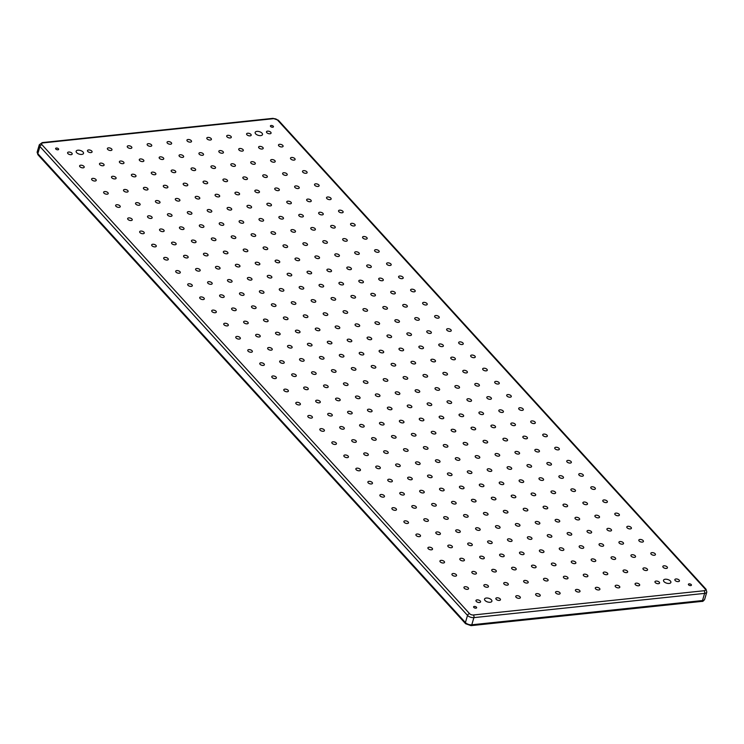<?xml version="1.0" encoding="UTF-8"?>
<svg xmlns="http://www.w3.org/2000/svg" width="744" height="744" viewBox="0 0 744 744"><rect width="100%" height="100%" fill="white"/><g stroke="black" fill="none" stroke-linecap="round" stroke-linejoin="round"><path stroke-width="1.12" d="M490.138 602.259A3.832 1.916 16.4 0 0 491.886 601.226A3.832 1.916 16.4 0 0 490.268 598.948A3.832 1.916 16.4 0 0 486.288 598.036A3.832 1.916 16.4 0 0 484.53 599.069A3.832 1.916 16.4 0 0 486.158 601.347A3.832 1.916 16.4 0 0 490.138 602.259M669.126 583.445A3.832 1.916 16.4 0 0 670.883 582.422A3.832 1.916 16.4 0 0 669.265 580.134A3.832 1.916 16.4 0 0 665.285 579.232A3.832 1.916 16.4 0 0 663.527 580.255A3.832 1.916 16.4 0 0 665.145 582.533A3.832 1.916 16.4 0 0 669.126 583.445M81.756 154.417A3.832 1.916 16.4 0 0 83.514 153.394A3.832 1.916 16.4 0 0 81.896 151.116A3.832 1.916 16.4 0 0 77.915 150.204A3.832 1.916 16.4 0 0 76.158 151.227A3.832 1.916 16.4 0 0 77.776 153.515A3.832 1.916 16.4 0 0 81.756 154.417M260.753 135.603A3.832 1.916 16.4 0 0 262.511 134.58A3.832 1.916 16.4 0 0 260.893 132.302A3.832 1.916 16.4 0 0 256.913 131.39A3.832 1.916 16.4 0 0 255.155 132.413A3.832 1.916 16.4 0 0 256.773 134.701A3.832 1.916 16.4 0 0 260.753 135.603M690.702 585.593A1.581 0.79 16.4 0 0 691.427 585.165A1.581 0.79 16.4 0 0 690.758 584.226A1.581 0.79 16.4 0 0 689.121 583.854A1.581 0.79 16.4 0 0 688.395 584.273A1.581 0.79 16.4 0 0 689.065 585.221A1.581 0.79 16.4 0 0 690.702 585.593M475.909 608.164A1.581 0.79 16.4 0 0 476.634 607.746A1.581 0.79 16.4 0 0 475.965 606.806A1.581 0.79 16.4 0 0 474.328 606.425A1.581 0.79 16.4 0 0 473.603 606.853A1.581 0.79 16.4 0 0 474.272 607.792A1.581 0.79 16.4 0 0 475.909 608.164M57.93 149.795A1.581 0.79 16.4 0 0 58.655 149.377A1.581 0.79 16.4 0 0 57.986 148.428A1.581 0.79 16.4 0 0 56.339 148.056A1.581 0.79 16.4 0 0 55.614 148.484A1.581 0.79 16.4 0 0 56.284 149.423A1.581 0.79 16.4 0 0 57.93 149.795M272.723 127.224A1.581 0.79 16.4 0 0 273.448 126.796A1.581 0.79 16.4 0 0 272.778 125.857A1.581 0.79 16.4 0 0 271.142 125.485A1.581 0.79 16.4 0 0 270.416 125.903A1.581 0.79 16.4 0 0 271.076 126.843A1.581 0.79 16.4 0 0 272.723 127.224M71.099 154.678A2.399 1.2 16.4 0 0 72.196 154.036A2.399 1.2 16.4 0 0 71.182 152.604A2.399 1.2 16.4 0 0 68.69 152.046A2.399 1.2 16.4 0 0 67.592 152.678A2.399 1.2 16.4 0 0 68.606 154.11A2.399 1.2 16.4 0 0 71.099 154.678M83.105 167.846A2.399 1.2 16.4 0 0 84.202 167.205A2.399 1.2 16.4 0 0 83.189 165.782A2.399 1.2 16.4 0 0 80.705 165.215A2.399 1.2 16.4 0 0 79.608 165.856A2.399 1.2 16.4 0 0 80.622 167.279A2.399 1.2 16.4 0 0 83.105 167.846M95.12 181.015A2.399 1.2 16.4 0 0 96.218 180.374A2.399 1.2 16.4 0 0 95.204 178.951A2.399 1.2 16.4 0 0 92.712 178.383A2.399 1.2 16.4 0 0 91.614 179.025A2.399 1.2 16.4 0 0 92.628 180.448A2.399 1.2 16.4 0 0 95.12 181.015M107.127 194.193A2.399 1.2 16.4 0 0 108.224 193.552A2.399 1.2 16.4 0 0 107.21 192.119A2.399 1.2 16.4 0 0 104.727 191.552A2.399 1.2 16.4 0 0 103.63 192.194A2.399 1.2 16.4 0 0 104.644 193.626A2.399 1.2 16.4 0 0 107.127 194.193M119.142 207.362A2.399 1.2 16.4 0 0 120.24 206.72A2.399 1.2 16.4 0 0 119.226 205.298A2.399 1.2 16.4 0 0 116.734 204.73A2.399 1.2 16.4 0 0 115.636 205.372A2.399 1.2 16.4 0 0 116.65 206.795A2.399 1.2 16.4 0 0 119.142 207.362M131.149 220.531A2.399 1.2 16.4 0 0 132.246 219.889A2.399 1.2 16.4 0 0 131.232 218.466A2.399 1.2 16.4 0 0 128.749 217.899A2.399 1.2 16.4 0 0 127.652 218.541A2.399 1.2 16.4 0 0 128.666 219.964A2.399 1.2 16.4 0 0 131.149 220.531M143.164 233.709A2.399 1.2 16.4 0 0 144.262 233.067A2.399 1.2 16.4 0 0 143.248 231.635A2.399 1.2 16.4 0 0 140.756 231.068A2.399 1.2 16.4 0 0 139.658 231.71A2.399 1.2 16.4 0 0 140.672 233.142A2.399 1.2 16.4 0 0 143.164 233.709M155.171 246.878A2.399 1.2 16.4 0 0 156.268 246.236A2.399 1.2 16.4 0 0 155.254 244.813A2.399 1.2 16.4 0 0 152.771 244.246A2.399 1.2 16.4 0 0 151.674 244.888A2.399 1.2 16.4 0 0 152.687 246.311A2.399 1.2 16.4 0 0 155.171 246.878M167.186 260.047A2.399 1.2 16.4 0 0 168.284 259.405A2.399 1.2 16.4 0 0 167.27 257.982A2.399 1.2 16.4 0 0 164.777 257.415A2.399 1.2 16.4 0 0 163.68 258.056A2.399 1.2 16.4 0 0 164.694 259.479A2.399 1.2 16.4 0 0 167.186 260.047M179.192 273.225A2.399 1.2 16.4 0 0 180.29 272.583A2.399 1.2 16.4 0 0 179.276 271.151A2.399 1.2 16.4 0 0 176.793 270.584A2.399 1.2 16.4 0 0 175.696 271.225A2.399 1.2 16.4 0 0 176.709 272.657A2.399 1.2 16.4 0 0 179.192 273.225M191.208 286.394A2.399 1.2 16.4 0 0 192.305 285.752A2.399 1.2 16.4 0 0 191.292 284.32A2.399 1.2 16.4 0 0 188.799 283.762A2.399 1.2 16.4 0 0 187.702 284.394A2.399 1.2 16.4 0 0 188.716 285.826A2.399 1.2 16.4 0 0 191.208 286.394M203.214 299.562A2.399 1.2 16.4 0 0 204.312 298.921A2.399 1.2 16.4 0 0 203.298 297.498A2.399 1.2 16.4 0 0 200.815 296.93A2.399 1.2 16.4 0 0 199.718 297.572A2.399 1.2 16.4 0 0 200.731 298.995A2.399 1.2 16.4 0 0 203.214 299.562M215.23 312.731A2.399 1.2 16.4 0 0 216.327 312.099A2.399 1.2 16.4 0 0 215.314 310.667A2.399 1.2 16.4 0 0 212.821 310.099A2.399 1.2 16.4 0 0 211.724 310.741A2.399 1.2 16.4 0 0 212.738 312.173A2.399 1.2 16.4 0 0 215.23 312.731M227.236 325.909A2.399 1.2 16.4 0 0 228.334 325.268A2.399 1.2 16.4 0 0 227.32 323.835A2.399 1.2 16.4 0 0 224.837 323.268A2.399 1.2 16.4 0 0 223.739 323.91A2.399 1.2 16.4 0 0 224.753 325.342A2.399 1.2 16.4 0 0 227.236 325.909M239.252 339.078A2.399 1.2 16.4 0 0 240.349 338.436A2.399 1.2 16.4 0 0 239.336 337.013A2.399 1.2 16.4 0 0 236.843 336.446A2.399 1.2 16.4 0 0 235.746 337.088A2.399 1.2 16.4 0 0 236.759 338.511A2.399 1.2 16.4 0 0 239.252 339.078M251.258 352.247A2.399 1.2 16.4 0 0 252.356 351.605A2.399 1.2 16.4 0 0 251.342 350.182A2.399 1.2 16.4 0 0 248.859 349.615A2.399 1.2 16.4 0 0 247.761 350.257A2.399 1.2 16.4 0 0 248.775 351.68A2.399 1.2 16.4 0 0 251.258 352.247M263.274 365.425A2.399 1.2 16.4 0 0 264.371 364.783A2.399 1.2 16.4 0 0 263.357 363.351A2.399 1.2 16.4 0 0 260.865 362.784A2.399 1.2 16.4 0 0 259.768 363.425A2.399 1.2 16.4 0 0 260.781 364.858A2.399 1.2 16.4 0 0 263.274 365.425M275.28 378.594A2.399 1.2 16.4 0 0 276.377 377.952A2.399 1.2 16.4 0 0 275.364 376.529A2.399 1.2 16.4 0 0 272.881 375.962A2.399 1.2 16.4 0 0 271.783 376.603A2.399 1.2 16.4 0 0 272.797 378.026A2.399 1.2 16.4 0 0 275.28 378.594M287.296 391.763A2.399 1.2 16.4 0 0 288.393 391.121A2.399 1.2 16.4 0 0 287.379 389.698A2.399 1.2 16.4 0 0 284.887 389.131A2.399 1.2 16.4 0 0 283.789 389.772A2.399 1.2 16.4 0 0 284.803 391.195A2.399 1.2 16.4 0 0 287.296 391.763M299.302 404.941A2.399 1.2 16.4 0 0 300.399 404.299A2.399 1.2 16.4 0 0 299.386 402.867A2.399 1.2 16.4 0 0 296.903 402.299A2.399 1.2 16.4 0 0 295.805 402.941A2.399 1.2 16.4 0 0 296.819 404.373A2.399 1.2 16.4 0 0 299.302 404.941M311.317 418.109A2.399 1.2 16.4 0 0 312.415 417.468A2.399 1.2 16.4 0 0 311.401 416.036A2.399 1.2 16.4 0 0 308.909 415.478A2.399 1.2 16.4 0 0 307.811 416.11A2.399 1.2 16.4 0 0 308.825 417.542A2.399 1.2 16.4 0 0 311.317 418.109M323.324 431.278A2.399 1.2 16.4 0 0 324.421 430.637A2.399 1.2 16.4 0 0 323.408 429.214A2.399 1.2 16.4 0 0 320.924 428.646A2.399 1.2 16.4 0 0 319.827 429.288A2.399 1.2 16.4 0 0 320.841 430.711A2.399 1.2 16.4 0 0 323.324 431.278M335.339 444.447A2.399 1.2 16.4 0 0 336.437 443.815A2.399 1.2 16.4 0 0 335.423 442.382A2.399 1.2 16.4 0 0 332.931 441.815A2.399 1.2 16.4 0 0 331.833 442.457A2.399 1.2 16.4 0 0 332.847 443.889A2.399 1.2 16.4 0 0 335.339 444.447M347.346 457.625A2.399 1.2 16.4 0 0 348.443 456.983A2.399 1.2 16.4 0 0 347.429 455.551A2.399 1.2 16.4 0 0 344.946 454.984A2.399 1.2 16.4 0 0 343.849 455.626A2.399 1.2 16.4 0 0 344.863 457.058A2.399 1.2 16.4 0 0 347.346 457.625M359.361 470.794A2.399 1.2 16.4 0 0 360.459 470.152A2.399 1.2 16.4 0 0 359.445 468.729A2.399 1.2 16.4 0 0 356.953 468.162A2.399 1.2 16.4 0 0 355.855 468.804A2.399 1.2 16.4 0 0 356.869 470.227A2.399 1.2 16.4 0 0 359.361 470.794M371.368 483.963A2.399 1.2 16.4 0 0 372.465 483.321A2.399 1.2 16.4 0 0 371.451 481.898A2.399 1.2 16.4 0 0 368.968 481.331A2.399 1.2 16.4 0 0 367.871 481.973A2.399 1.2 16.4 0 0 368.885 483.395A2.399 1.2 16.4 0 0 371.368 483.963M383.383 497.141A2.399 1.2 16.4 0 0 384.481 496.499A2.399 1.2 16.4 0 0 383.467 495.067A2.399 1.2 16.4 0 0 380.974 494.5A2.399 1.2 16.4 0 0 379.877 495.141A2.399 1.2 16.4 0 0 380.891 496.574A2.399 1.2 16.4 0 0 383.383 497.141M395.389 510.31A2.399 1.2 16.4 0 0 396.487 509.668A2.399 1.2 16.4 0 0 395.473 508.245A2.399 1.2 16.4 0 0 392.99 507.678A2.399 1.2 16.4 0 0 391.893 508.319A2.399 1.2 16.4 0 0 392.906 509.742A2.399 1.2 16.4 0 0 395.389 510.31M407.405 523.478A2.399 1.2 16.4 0 0 408.502 522.837A2.399 1.2 16.4 0 0 407.489 521.414A2.399 1.2 16.4 0 0 404.996 520.846A2.399 1.2 16.4 0 0 403.899 521.488A2.399 1.2 16.4 0 0 404.913 522.911A2.399 1.2 16.4 0 0 407.405 523.478M419.411 536.656A2.399 1.2 16.4 0 0 420.509 536.015A2.399 1.2 16.4 0 0 419.495 534.583A2.399 1.2 16.4 0 0 417.012 534.015A2.399 1.2 16.4 0 0 415.915 534.657A2.399 1.2 16.4 0 0 416.928 536.089A2.399 1.2 16.4 0 0 419.411 536.656M431.427 549.825A2.399 1.2 16.4 0 0 432.524 549.184A2.399 1.2 16.4 0 0 431.511 547.751A2.399 1.2 16.4 0 0 429.018 547.193A2.399 1.2 16.4 0 0 427.921 547.826A2.399 1.2 16.4 0 0 428.935 549.258A2.399 1.2 16.4 0 0 431.427 549.825M443.433 562.994A2.399 1.2 16.4 0 0 444.531 562.352A2.399 1.2 16.4 0 0 443.517 560.929A2.399 1.2 16.4 0 0 441.034 560.362A2.399 1.2 16.4 0 0 439.937 561.004A2.399 1.2 16.4 0 0 440.95 562.427A2.399 1.2 16.4 0 0 443.433 562.994M455.449 576.163A2.399 1.2 16.4 0 0 456.546 575.531A2.399 1.2 16.4 0 0 455.533 574.098A2.399 1.2 16.4 0 0 453.04 573.531A2.399 1.2 16.4 0 0 451.943 574.173A2.399 1.2 16.4 0 0 452.957 575.605A2.399 1.2 16.4 0 0 455.449 576.163M467.455 589.341A2.399 1.2 16.4 0 0 468.553 588.699A2.399 1.2 16.4 0 0 467.539 587.267A2.399 1.2 16.4 0 0 465.056 586.709A2.399 1.2 16.4 0 0 463.958 587.341A2.399 1.2 16.4 0 0 464.972 588.774A2.399 1.2 16.4 0 0 467.455 589.341M479.471 602.51A2.399 1.2 16.4 0 0 480.568 601.868A2.399 1.2 16.4 0 0 479.555 600.445A2.399 1.2 16.4 0 0 477.071 599.878A2.399 1.2 16.4 0 0 475.965 600.52A2.399 1.2 16.4 0 0 476.978 601.942A2.399 1.2 16.4 0 0 479.471 602.51M90.982 152.585A2.399 1.2 16.4 0 0 92.079 151.943A2.399 1.2 16.4 0 0 91.066 150.52A2.399 1.2 16.4 0 0 88.583 149.953A2.399 1.2 16.4 0 0 87.485 150.595A2.399 1.2 16.4 0 0 88.499 152.018A2.399 1.2 16.4 0 0 90.982 152.585M102.998 165.754A2.399 1.2 16.4 0 0 104.095 165.112A2.399 1.2 16.4 0 0 103.081 163.689A2.399 1.2 16.4 0 0 100.589 163.122A2.399 1.2 16.4 0 0 99.491 163.764A2.399 1.2 16.4 0 0 100.505 165.187A2.399 1.2 16.4 0 0 102.998 165.754M115.004 178.932A2.399 1.2 16.4 0 0 116.101 178.29A2.399 1.2 16.4 0 0 115.088 176.858A2.399 1.2 16.4 0 0 112.604 176.291A2.399 1.2 16.4 0 0 111.507 176.933A2.399 1.2 16.4 0 0 112.521 178.365A2.399 1.2 16.4 0 0 115.004 178.932M127.019 192.101A2.399 1.2 16.4 0 0 128.117 191.459A2.399 1.2 16.4 0 0 127.103 190.036A2.399 1.2 16.4 0 0 124.611 189.469A2.399 1.2 16.4 0 0 123.513 190.111A2.399 1.2 16.4 0 0 124.527 191.534A2.399 1.2 16.4 0 0 127.019 192.101M139.026 205.27A2.399 1.2 16.4 0 0 140.123 204.628A2.399 1.2 16.4 0 0 139.109 203.205A2.399 1.2 16.4 0 0 136.626 202.638A2.399 1.2 16.4 0 0 135.529 203.279A2.399 1.2 16.4 0 0 136.543 204.702A2.399 1.2 16.4 0 0 139.026 205.27M151.041 218.448A2.399 1.2 16.4 0 0 152.139 217.806A2.399 1.2 16.4 0 0 151.125 216.374A2.399 1.2 16.4 0 0 148.633 215.807A2.399 1.2 16.4 0 0 147.535 216.448A2.399 1.2 16.4 0 0 148.549 217.88A2.399 1.2 16.4 0 0 151.041 218.448M163.048 231.617A2.399 1.2 16.4 0 0 164.145 230.975A2.399 1.2 16.4 0 0 163.131 229.543A2.399 1.2 16.4 0 0 160.648 228.985A2.399 1.2 16.4 0 0 159.551 229.617A2.399 1.2 16.4 0 0 160.565 231.049A2.399 1.2 16.4 0 0 163.048 231.617M175.063 244.785A2.399 1.2 16.4 0 0 176.161 244.144A2.399 1.2 16.4 0 0 175.147 242.721A2.399 1.2 16.4 0 0 172.655 242.153A2.399 1.2 16.4 0 0 171.557 242.795A2.399 1.2 16.4 0 0 172.571 244.218A2.399 1.2 16.4 0 0 175.063 244.785M187.07 257.954A2.399 1.2 16.4 0 0 188.167 257.322A2.399 1.2 16.4 0 0 187.153 255.889A2.399 1.2 16.4 0 0 184.67 255.322A2.399 1.2 16.4 0 0 183.573 255.964A2.399 1.2 16.4 0 0 184.586 257.396A2.399 1.2 16.4 0 0 187.07 257.954M199.085 271.132A2.399 1.2 16.4 0 0 200.183 270.491A2.399 1.2 16.4 0 0 199.169 269.058A2.399 1.2 16.4 0 0 196.676 268.491A2.399 1.2 16.4 0 0 195.579 269.133A2.399 1.2 16.4 0 0 196.593 270.565A2.399 1.2 16.4 0 0 199.085 271.132M211.091 284.301A2.399 1.2 16.4 0 0 212.189 283.659A2.399 1.2 16.4 0 0 211.175 282.236A2.399 1.2 16.4 0 0 208.692 281.669A2.399 1.2 16.4 0 0 207.595 282.311A2.399 1.2 16.4 0 0 208.608 283.734A2.399 1.2 16.4 0 0 211.091 284.301M223.107 297.47A2.399 1.2 16.4 0 0 224.204 296.828A2.399 1.2 16.4 0 0 223.191 295.405A2.399 1.2 16.4 0 0 220.698 294.838A2.399 1.2 16.4 0 0 219.601 295.48A2.399 1.2 16.4 0 0 220.615 296.903A2.399 1.2 16.4 0 0 223.107 297.47M235.113 310.648A2.399 1.2 16.4 0 0 236.211 310.006A2.399 1.2 16.4 0 0 235.197 308.574A2.399 1.2 16.4 0 0 232.714 308.007A2.399 1.2 16.4 0 0 231.617 308.648A2.399 1.2 16.4 0 0 232.63 310.081A2.399 1.2 16.4 0 0 235.113 310.648M247.129 323.817A2.399 1.2 16.4 0 0 248.226 323.175A2.399 1.2 16.4 0 0 247.213 321.752A2.399 1.2 16.4 0 0 244.72 321.185A2.399 1.2 16.4 0 0 243.623 321.827A2.399 1.2 16.4 0 0 244.637 323.249A2.399 1.2 16.4 0 0 247.129 323.817M259.135 336.986A2.399 1.2 16.4 0 0 260.233 336.344A2.399 1.2 16.4 0 0 259.219 334.921A2.399 1.2 16.4 0 0 256.736 334.354A2.399 1.2 16.4 0 0 255.638 334.995A2.399 1.2 16.4 0 0 256.652 336.418A2.399 1.2 16.4 0 0 259.135 336.986M271.151 350.164A2.399 1.2 16.4 0 0 272.248 349.522A2.399 1.2 16.4 0 0 271.234 348.09A2.399 1.2 16.4 0 0 268.742 347.522A2.399 1.2 16.4 0 0 267.645 348.164A2.399 1.2 16.4 0 0 268.658 349.596A2.399 1.2 16.4 0 0 271.151 350.164M283.157 363.332A2.399 1.2 16.4 0 0 284.255 362.691A2.399 1.2 16.4 0 0 283.241 361.259A2.399 1.2 16.4 0 0 280.758 360.701A2.399 1.2 16.4 0 0 279.66 361.333A2.399 1.2 16.4 0 0 280.674 362.765A2.399 1.2 16.4 0 0 283.157 363.332M295.173 376.501A2.399 1.2 16.4 0 0 296.27 375.86A2.399 1.2 16.4 0 0 295.256 374.437A2.399 1.2 16.4 0 0 292.764 373.869A2.399 1.2 16.4 0 0 291.667 374.511A2.399 1.2 16.4 0 0 292.68 375.934A2.399 1.2 16.4 0 0 295.173 376.501M307.179 389.67A2.399 1.2 16.4 0 0 308.276 389.038A2.399 1.2 16.4 0 0 307.263 387.605A2.399 1.2 16.4 0 0 304.78 387.038A2.399 1.2 16.4 0 0 303.682 387.68A2.399 1.2 16.4 0 0 304.696 389.112A2.399 1.2 16.4 0 0 307.179 389.67M319.195 402.848A2.399 1.2 16.4 0 0 320.292 402.206A2.399 1.2 16.4 0 0 319.278 400.774A2.399 1.2 16.4 0 0 316.786 400.216A2.399 1.2 16.4 0 0 315.689 400.849A2.399 1.2 16.4 0 0 316.702 402.281A2.399 1.2 16.4 0 0 319.195 402.848M331.201 416.017A2.399 1.2 16.4 0 0 332.298 415.375A2.399 1.2 16.4 0 0 331.285 413.952A2.399 1.2 16.4 0 0 328.802 413.385A2.399 1.2 16.4 0 0 327.704 414.027A2.399 1.2 16.4 0 0 328.718 415.45A2.399 1.2 16.4 0 0 331.201 416.017M343.217 429.186A2.399 1.2 16.4 0 0 344.314 428.544A2.399 1.2 16.4 0 0 343.3 427.121A2.399 1.2 16.4 0 0 340.817 426.554A2.399 1.2 16.4 0 0 339.71 427.196A2.399 1.2 16.4 0 0 340.724 428.618A2.399 1.2 16.4 0 0 343.217 429.186M355.223 442.364A2.399 1.2 16.4 0 0 356.32 441.722A2.399 1.2 16.4 0 0 355.307 440.29A2.399 1.2 16.4 0 0 352.823 439.723A2.399 1.2 16.4 0 0 351.726 440.364A2.399 1.2 16.4 0 0 352.74 441.797A2.399 1.2 16.4 0 0 355.223 442.364M367.238 455.533A2.399 1.2 16.4 0 0 368.336 454.891A2.399 1.2 16.4 0 0 367.322 453.468A2.399 1.2 16.4 0 0 364.839 452.901A2.399 1.2 16.4 0 0 363.732 453.542A2.399 1.2 16.4 0 0 364.746 454.965A2.399 1.2 16.4 0 0 367.238 455.533M379.245 468.701A2.399 1.2 16.4 0 0 380.342 468.06A2.399 1.2 16.4 0 0 379.328 466.637A2.399 1.2 16.4 0 0 376.845 466.07A2.399 1.2 16.4 0 0 375.748 466.711A2.399 1.2 16.4 0 0 376.762 468.134A2.399 1.2 16.4 0 0 379.245 468.701M391.26 481.88A2.399 1.2 16.4 0 0 392.358 481.238A2.399 1.2 16.4 0 0 391.344 479.806A2.399 1.2 16.4 0 0 388.861 479.238A2.399 1.2 16.4 0 0 387.764 479.88A2.399 1.2 16.4 0 0 388.768 481.312A2.399 1.2 16.4 0 0 391.26 481.88M403.267 495.048A2.399 1.2 16.4 0 0 404.364 494.407A2.399 1.2 16.4 0 0 403.35 492.984A2.399 1.2 16.4 0 0 400.867 492.416A2.399 1.2 16.4 0 0 399.77 493.058A2.399 1.2 16.4 0 0 400.784 494.481A2.399 1.2 16.4 0 0 403.267 495.048M415.282 508.217A2.399 1.2 16.4 0 0 416.38 507.575A2.399 1.2 16.4 0 0 415.366 506.153A2.399 1.2 16.4 0 0 412.883 505.585A2.399 1.2 16.4 0 0 411.785 506.227A2.399 1.2 16.4 0 0 412.79 507.65A2.399 1.2 16.4 0 0 415.282 508.217M427.288 521.386A2.399 1.2 16.4 0 0 428.386 520.754A2.399 1.2 16.4 0 0 427.382 519.321A2.399 1.2 16.4 0 0 424.889 518.754A2.399 1.2 16.4 0 0 423.792 519.396A2.399 1.2 16.4 0 0 424.805 520.828A2.399 1.2 16.4 0 0 427.288 521.386M439.304 534.564A2.399 1.2 16.4 0 0 440.402 533.922A2.399 1.2 16.4 0 0 439.388 532.49A2.399 1.2 16.4 0 0 436.905 531.932A2.399 1.2 16.4 0 0 435.807 532.564A2.399 1.2 16.4 0 0 436.812 533.997A2.399 1.2 16.4 0 0 439.304 534.564M451.31 547.733A2.399 1.2 16.4 0 0 452.408 547.091A2.399 1.2 16.4 0 0 451.403 545.668A2.399 1.2 16.4 0 0 448.911 545.101A2.399 1.2 16.4 0 0 447.814 545.743A2.399 1.2 16.4 0 0 448.827 547.166A2.399 1.2 16.4 0 0 451.31 547.733M463.326 560.902A2.399 1.2 16.4 0 0 464.423 560.269A2.399 1.2 16.4 0 0 463.41 558.837A2.399 1.2 16.4 0 0 460.927 558.27A2.399 1.2 16.4 0 0 459.829 558.911A2.399 1.2 16.4 0 0 460.834 560.344A2.399 1.2 16.4 0 0 463.326 560.902M475.332 574.08A2.399 1.2 16.4 0 0 476.43 573.438A2.399 1.2 16.4 0 0 475.425 572.006A2.399 1.2 16.4 0 0 472.933 571.439A2.399 1.2 16.4 0 0 471.836 572.08A2.399 1.2 16.4 0 0 472.849 573.512A2.399 1.2 16.4 0 0 475.332 574.08M487.348 587.249A2.399 1.2 16.4 0 0 488.445 586.607A2.399 1.2 16.4 0 0 487.432 585.184A2.399 1.2 16.4 0 0 484.949 584.617A2.399 1.2 16.4 0 0 483.851 585.258A2.399 1.2 16.4 0 0 484.856 586.681A2.399 1.2 16.4 0 0 487.348 587.249M499.354 600.417A2.399 1.2 16.4 0 0 500.452 599.776A2.399 1.2 16.4 0 0 499.447 598.353A2.399 1.2 16.4 0 0 496.955 597.785A2.399 1.2 16.4 0 0 495.857 598.427A2.399 1.2 16.4 0 0 496.871 599.85A2.399 1.2 16.4 0 0 499.354 600.417M110.875 150.493A2.399 1.2 16.4 0 0 111.972 149.851A2.399 1.2 16.4 0 0 110.958 148.428A2.399 1.2 16.4 0 0 108.466 147.861A2.399 1.2 16.4 0 0 107.369 148.502A2.399 1.2 16.4 0 0 108.382 149.925A2.399 1.2 16.4 0 0 110.875 150.493M122.881 163.671A2.399 1.2 16.4 0 0 123.978 163.029A2.399 1.2 16.4 0 0 122.965 161.597A2.399 1.2 16.4 0 0 120.482 161.03A2.399 1.2 16.4 0 0 119.384 161.671A2.399 1.2 16.4 0 0 120.398 163.103A2.399 1.2 16.4 0 0 122.881 163.671M134.897 176.84A2.399 1.2 16.4 0 0 135.994 176.198A2.399 1.2 16.4 0 0 134.98 174.766A2.399 1.2 16.4 0 0 132.488 174.208A2.399 1.2 16.4 0 0 131.39 174.84A2.399 1.2 16.4 0 0 132.404 176.272A2.399 1.2 16.4 0 0 134.897 176.84M146.903 190.008A2.399 1.2 16.4 0 0 148 189.367A2.399 1.2 16.4 0 0 146.987 187.944A2.399 1.2 16.4 0 0 144.503 187.376A2.399 1.2 16.4 0 0 143.406 188.018A2.399 1.2 16.4 0 0 144.42 189.441A2.399 1.2 16.4 0 0 146.903 190.008M158.918 203.177A2.399 1.2 16.4 0 0 160.016 202.545A2.399 1.2 16.4 0 0 159.002 201.113A2.399 1.2 16.4 0 0 156.51 200.545A2.399 1.2 16.4 0 0 155.412 201.187A2.399 1.2 16.4 0 0 156.426 202.619A2.399 1.2 16.4 0 0 158.918 203.177M170.925 216.355A2.399 1.2 16.4 0 0 172.022 215.714A2.399 1.2 16.4 0 0 171.008 214.281A2.399 1.2 16.4 0 0 168.525 213.714A2.399 1.2 16.4 0 0 167.428 214.356A2.399 1.2 16.4 0 0 168.442 215.788A2.399 1.2 16.4 0 0 170.925 216.355M182.94 229.524A2.399 1.2 16.4 0 0 184.038 228.882A2.399 1.2 16.4 0 0 183.024 227.459A2.399 1.2 16.4 0 0 180.532 226.892A2.399 1.2 16.4 0 0 179.434 227.534A2.399 1.2 16.4 0 0 180.448 228.957A2.399 1.2 16.4 0 0 182.94 229.524M194.947 242.693A2.399 1.2 16.4 0 0 196.044 242.051A2.399 1.2 16.4 0 0 195.03 240.628A2.399 1.2 16.4 0 0 192.547 240.061A2.399 1.2 16.4 0 0 191.45 240.703A2.399 1.2 16.4 0 0 192.464 242.126A2.399 1.2 16.4 0 0 194.947 242.693M206.962 255.871A2.399 1.2 16.4 0 0 208.06 255.229A2.399 1.2 16.4 0 0 207.046 253.797A2.399 1.2 16.4 0 0 204.563 253.23A2.399 1.2 16.4 0 0 203.456 253.871A2.399 1.2 16.4 0 0 204.47 255.304A2.399 1.2 16.4 0 0 206.962 255.871M218.969 269.04A2.399 1.2 16.4 0 0 220.066 268.398A2.399 1.2 16.4 0 0 219.052 266.975A2.399 1.2 16.4 0 0 216.569 266.408A2.399 1.2 16.4 0 0 215.472 267.049A2.399 1.2 16.4 0 0 216.485 268.472A2.399 1.2 16.4 0 0 218.969 269.04M230.984 282.209A2.399 1.2 16.4 0 0 232.082 281.567A2.399 1.2 16.4 0 0 231.068 280.144A2.399 1.2 16.4 0 0 228.585 279.577A2.399 1.2 16.4 0 0 227.478 280.218A2.399 1.2 16.4 0 0 228.492 281.641A2.399 1.2 16.4 0 0 230.984 282.209M242.99 295.387A2.399 1.2 16.4 0 0 244.088 294.745A2.399 1.2 16.4 0 0 243.074 293.313A2.399 1.2 16.4 0 0 240.591 292.745A2.399 1.2 16.4 0 0 239.494 293.387A2.399 1.2 16.4 0 0 240.507 294.819A2.399 1.2 16.4 0 0 242.99 295.387M255.006 308.555A2.399 1.2 16.4 0 0 256.103 307.914A2.399 1.2 16.4 0 0 255.09 306.491A2.399 1.2 16.4 0 0 252.607 305.923A2.399 1.2 16.4 0 0 251.509 306.565A2.399 1.2 16.4 0 0 252.514 307.988A2.399 1.2 16.4 0 0 255.006 308.555M267.012 321.724A2.399 1.2 16.4 0 0 268.11 321.083A2.399 1.2 16.4 0 0 267.096 319.66A2.399 1.2 16.4 0 0 264.613 319.092A2.399 1.2 16.4 0 0 263.516 319.734A2.399 1.2 16.4 0 0 264.529 321.157A2.399 1.2 16.4 0 0 267.012 321.724M279.028 334.893A2.399 1.2 16.4 0 0 280.125 334.261A2.399 1.2 16.4 0 0 279.112 332.828A2.399 1.2 16.4 0 0 276.629 332.261A2.399 1.2 16.4 0 0 275.531 332.903A2.399 1.2 16.4 0 0 276.536 334.335A2.399 1.2 16.4 0 0 279.028 334.893M291.034 348.071A2.399 1.2 16.4 0 0 292.132 347.429A2.399 1.2 16.4 0 0 291.127 345.997A2.399 1.2 16.4 0 0 288.635 345.439A2.399 1.2 16.4 0 0 287.537 346.072A2.399 1.2 16.4 0 0 288.551 347.504A2.399 1.2 16.4 0 0 291.034 348.071M303.05 361.24A2.399 1.2 16.4 0 0 304.147 360.598A2.399 1.2 16.4 0 0 303.134 359.175A2.399 1.2 16.4 0 0 300.65 358.608A2.399 1.2 16.4 0 0 299.553 359.25A2.399 1.2 16.4 0 0 300.557 360.673A2.399 1.2 16.4 0 0 303.05 361.24M315.056 374.409A2.399 1.2 16.4 0 0 316.154 373.776A2.399 1.2 16.4 0 0 315.149 372.344A2.399 1.2 16.4 0 0 312.657 371.777A2.399 1.2 16.4 0 0 311.559 372.418A2.399 1.2 16.4 0 0 312.573 373.851A2.399 1.2 16.4 0 0 315.056 374.409M327.072 387.587A2.399 1.2 16.4 0 0 328.169 386.945A2.399 1.2 16.4 0 0 327.155 385.513A2.399 1.2 16.4 0 0 324.672 384.946A2.399 1.2 16.4 0 0 323.575 385.587A2.399 1.2 16.4 0 0 324.579 387.019A2.399 1.2 16.4 0 0 327.072 387.587M339.078 400.756A2.399 1.2 16.4 0 0 340.175 400.114A2.399 1.2 16.4 0 0 339.171 398.691A2.399 1.2 16.4 0 0 336.679 398.124A2.399 1.2 16.4 0 0 335.581 398.765A2.399 1.2 16.4 0 0 336.595 400.188A2.399 1.2 16.4 0 0 339.078 400.756M351.094 413.924A2.399 1.2 16.4 0 0 352.191 413.283A2.399 1.2 16.4 0 0 351.177 411.86A2.399 1.2 16.4 0 0 348.694 411.293A2.399 1.2 16.4 0 0 347.597 411.934A2.399 1.2 16.4 0 0 348.601 413.357A2.399 1.2 16.4 0 0 351.094 413.924M363.1 427.103A2.399 1.2 16.4 0 0 364.197 426.461A2.399 1.2 16.4 0 0 363.193 425.029A2.399 1.2 16.4 0 0 360.701 424.461A2.399 1.2 16.4 0 0 359.603 425.103A2.399 1.2 16.4 0 0 360.617 426.535A2.399 1.2 16.4 0 0 363.1 427.103M375.116 440.271A2.399 1.2 16.4 0 0 376.213 439.63A2.399 1.2 16.4 0 0 375.199 438.207A2.399 1.2 16.4 0 0 372.716 437.639A2.399 1.2 16.4 0 0 371.619 438.281A2.399 1.2 16.4 0 0 372.623 439.704A2.399 1.2 16.4 0 0 375.116 440.271M387.122 453.44A2.399 1.2 16.4 0 0 388.219 452.798A2.399 1.2 16.4 0 0 387.215 451.376A2.399 1.2 16.4 0 0 384.722 450.808A2.399 1.2 16.4 0 0 383.625 451.45A2.399 1.2 16.4 0 0 384.639 452.873A2.399 1.2 16.4 0 0 387.122 453.44M399.137 466.618A2.399 1.2 16.4 0 0 400.235 465.977A2.399 1.2 16.4 0 0 399.221 464.544A2.399 1.2 16.4 0 0 396.738 463.977A2.399 1.2 16.4 0 0 395.641 464.619A2.399 1.2 16.4 0 0 396.645 466.051A2.399 1.2 16.4 0 0 399.137 466.618M411.144 479.787A2.399 1.2 16.4 0 0 412.241 479.145A2.399 1.2 16.4 0 0 411.237 477.713A2.399 1.2 16.4 0 0 408.744 477.155A2.399 1.2 16.4 0 0 407.647 477.788A2.399 1.2 16.4 0 0 408.661 479.22A2.399 1.2 16.4 0 0 411.144 479.787M423.159 492.956A2.399 1.2 16.4 0 0 424.257 492.314A2.399 1.2 16.4 0 0 423.243 490.891A2.399 1.2 16.4 0 0 420.76 490.324A2.399 1.2 16.4 0 0 419.663 490.966A2.399 1.2 16.4 0 0 420.667 492.389A2.399 1.2 16.4 0 0 423.159 492.956M435.166 506.125A2.399 1.2 16.4 0 0 436.263 505.492A2.399 1.2 16.4 0 0 435.259 504.06A2.399 1.2 16.4 0 0 432.766 503.493A2.399 1.2 16.4 0 0 431.669 504.134A2.399 1.2 16.4 0 0 432.683 505.567A2.399 1.2 16.4 0 0 435.166 506.125M447.181 519.303A2.399 1.2 16.4 0 0 448.279 518.661A2.399 1.2 16.4 0 0 447.265 517.229A2.399 1.2 16.4 0 0 444.782 516.661A2.399 1.2 16.4 0 0 443.684 517.303A2.399 1.2 16.4 0 0 444.689 518.735A2.399 1.2 16.4 0 0 447.181 519.303M459.188 532.471A2.399 1.2 16.4 0 0 460.285 531.83A2.399 1.2 16.4 0 0 459.281 530.407A2.399 1.2 16.4 0 0 456.788 529.84A2.399 1.2 16.4 0 0 455.691 530.481A2.399 1.2 16.4 0 0 456.704 531.904A2.399 1.2 16.4 0 0 459.188 532.471M471.203 545.64A2.399 1.2 16.4 0 0 472.301 544.999A2.399 1.2 16.4 0 0 471.287 543.576A2.399 1.2 16.4 0 0 468.804 543.008A2.399 1.2 16.4 0 0 467.706 543.65A2.399 1.2 16.4 0 0 468.711 545.073A2.399 1.2 16.4 0 0 471.203 545.64M483.209 558.818A2.399 1.2 16.4 0 0 484.307 558.177A2.399 1.2 16.4 0 0 483.302 556.745A2.399 1.2 16.4 0 0 480.81 556.177A2.399 1.2 16.4 0 0 479.713 556.819A2.399 1.2 16.4 0 0 480.726 558.251A2.399 1.2 16.4 0 0 483.209 558.818M495.225 571.987A2.399 1.2 16.4 0 0 496.322 571.346A2.399 1.2 16.4 0 0 495.309 569.923A2.399 1.2 16.4 0 0 492.826 569.355A2.399 1.2 16.4 0 0 491.728 569.997A2.399 1.2 16.4 0 0 492.733 571.42A2.399 1.2 16.4 0 0 495.225 571.987M507.231 585.156A2.399 1.2 16.4 0 0 508.329 584.514A2.399 1.2 16.4 0 0 507.324 583.091A2.399 1.2 16.4 0 0 504.832 582.524A2.399 1.2 16.4 0 0 503.735 583.166A2.399 1.2 16.4 0 0 504.748 584.589A2.399 1.2 16.4 0 0 507.231 585.156M519.247 598.334A2.399 1.2 16.4 0 0 520.344 597.692A2.399 1.2 16.4 0 0 519.331 596.26A2.399 1.2 16.4 0 0 516.848 595.693A2.399 1.2 16.4 0 0 515.75 596.335A2.399 1.2 16.4 0 0 516.755 597.767A2.399 1.2 16.4 0 0 519.247 598.334M130.758 148.4A2.399 1.2 16.4 0 0 131.855 147.768A2.399 1.2 16.4 0 0 130.851 146.335A2.399 1.2 16.4 0 0 128.359 145.768A2.399 1.2 16.4 0 0 127.261 146.41A2.399 1.2 16.4 0 0 128.275 147.842A2.399 1.2 16.4 0 0 130.758 148.4M142.774 161.578A2.399 1.2 16.4 0 0 143.871 160.937A2.399 1.2 16.4 0 0 142.857 159.504A2.399 1.2 16.4 0 0 140.374 158.946A2.399 1.2 16.4 0 0 139.277 159.579A2.399 1.2 16.4 0 0 140.281 161.011A2.399 1.2 16.4 0 0 142.774 161.578M154.78 174.747A2.399 1.2 16.4 0 0 155.877 174.105A2.399 1.2 16.4 0 0 154.873 172.682A2.399 1.2 16.4 0 0 152.381 172.115A2.399 1.2 16.4 0 0 151.283 172.757A2.399 1.2 16.4 0 0 152.297 174.18A2.399 1.2 16.4 0 0 154.78 174.747M166.796 187.916A2.399 1.2 16.4 0 0 167.893 187.274A2.399 1.2 16.4 0 0 166.879 185.851A2.399 1.2 16.4 0 0 164.396 185.284A2.399 1.2 16.4 0 0 163.299 185.926A2.399 1.2 16.4 0 0 164.303 187.349A2.399 1.2 16.4 0 0 166.796 187.916M178.802 201.094A2.399 1.2 16.4 0 0 179.899 200.452A2.399 1.2 16.4 0 0 178.895 199.02A2.399 1.2 16.4 0 0 176.402 198.453A2.399 1.2 16.4 0 0 175.305 199.094A2.399 1.2 16.4 0 0 176.319 200.527A2.399 1.2 16.4 0 0 178.802 201.094M190.817 214.263A2.399 1.2 16.4 0 0 191.915 213.621A2.399 1.2 16.4 0 0 190.901 212.198A2.399 1.2 16.4 0 0 188.418 211.631A2.399 1.2 16.4 0 0 187.321 212.273A2.399 1.2 16.4 0 0 188.325 213.695A2.399 1.2 16.4 0 0 190.817 214.263M202.824 227.432A2.399 1.2 16.4 0 0 203.921 226.79A2.399 1.2 16.4 0 0 202.917 225.367A2.399 1.2 16.4 0 0 200.424 224.8A2.399 1.2 16.4 0 0 199.327 225.441A2.399 1.2 16.4 0 0 200.341 226.864A2.399 1.2 16.4 0 0 202.824 227.432M214.839 240.61A2.399 1.2 16.4 0 0 215.937 239.968A2.399 1.2 16.4 0 0 214.923 238.536A2.399 1.2 16.4 0 0 212.44 237.968A2.399 1.2 16.4 0 0 211.343 238.61A2.399 1.2 16.4 0 0 212.347 240.042A2.399 1.2 16.4 0 0 214.839 240.61M226.846 253.778A2.399 1.2 16.4 0 0 227.943 253.137A2.399 1.2 16.4 0 0 226.939 251.714A2.399 1.2 16.4 0 0 224.446 251.147A2.399 1.2 16.4 0 0 223.349 251.788A2.399 1.2 16.4 0 0 224.363 253.211A2.399 1.2 16.4 0 0 226.846 253.778M238.861 266.947A2.399 1.2 16.4 0 0 239.959 266.306A2.399 1.2 16.4 0 0 238.945 264.883A2.399 1.2 16.4 0 0 236.462 264.315A2.399 1.2 16.4 0 0 235.364 264.957A2.399 1.2 16.4 0 0 236.369 266.38A2.399 1.2 16.4 0 0 238.861 266.947M250.868 280.125A2.399 1.2 16.4 0 0 251.965 279.484A2.399 1.2 16.4 0 0 250.961 278.051A2.399 1.2 16.4 0 0 248.468 277.484A2.399 1.2 16.4 0 0 247.371 278.126A2.399 1.2 16.4 0 0 248.384 279.558A2.399 1.2 16.4 0 0 250.868 280.125M262.883 293.294A2.399 1.2 16.4 0 0 263.981 292.652A2.399 1.2 16.4 0 0 262.967 291.22A2.399 1.2 16.4 0 0 260.484 290.662A2.399 1.2 16.4 0 0 259.386 291.295A2.399 1.2 16.4 0 0 260.391 292.727A2.399 1.2 16.4 0 0 262.883 293.294M274.889 306.463A2.399 1.2 16.4 0 0 275.987 305.821A2.399 1.2 16.4 0 0 274.982 304.398A2.399 1.2 16.4 0 0 272.49 303.831A2.399 1.2 16.4 0 0 271.393 304.473A2.399 1.2 16.4 0 0 272.406 305.896A2.399 1.2 16.4 0 0 274.889 306.463M286.905 319.632A2.399 1.2 16.4 0 0 288.002 318.999A2.399 1.2 16.4 0 0 286.989 317.567A2.399 1.2 16.4 0 0 284.506 317A2.399 1.2 16.4 0 0 283.408 317.642A2.399 1.2 16.4 0 0 284.413 319.074A2.399 1.2 16.4 0 0 286.905 319.632M298.911 332.81A2.399 1.2 16.4 0 0 300.009 332.168A2.399 1.2 16.4 0 0 299.004 330.736A2.399 1.2 16.4 0 0 296.512 330.169A2.399 1.2 16.4 0 0 295.414 330.81A2.399 1.2 16.4 0 0 296.428 332.243A2.399 1.2 16.4 0 0 298.911 332.81M310.927 345.979A2.399 1.2 16.4 0 0 312.024 345.337A2.399 1.2 16.4 0 0 311.011 343.914A2.399 1.2 16.4 0 0 308.528 343.347A2.399 1.2 16.4 0 0 307.43 343.988A2.399 1.2 16.4 0 0 308.435 345.411A2.399 1.2 16.4 0 0 310.927 345.979M322.933 359.147A2.399 1.2 16.4 0 0 324.031 358.506A2.399 1.2 16.4 0 0 323.026 357.083A2.399 1.2 16.4 0 0 320.534 356.516A2.399 1.2 16.4 0 0 319.436 357.157A2.399 1.2 16.4 0 0 320.45 358.58A2.399 1.2 16.4 0 0 322.933 359.147M334.949 372.326A2.399 1.2 16.4 0 0 336.046 371.684A2.399 1.2 16.4 0 0 335.033 370.252A2.399 1.2 16.4 0 0 332.549 369.684A2.399 1.2 16.4 0 0 331.452 370.326A2.399 1.2 16.4 0 0 332.456 371.758A2.399 1.2 16.4 0 0 334.949 372.326M346.955 385.494A2.399 1.2 16.4 0 0 348.053 384.853A2.399 1.2 16.4 0 0 347.048 383.43A2.399 1.2 16.4 0 0 344.556 382.862A2.399 1.2 16.4 0 0 343.458 383.504A2.399 1.2 16.4 0 0 344.472 384.927A2.399 1.2 16.4 0 0 346.955 385.494M358.971 398.663A2.399 1.2 16.4 0 0 360.068 398.021A2.399 1.2 16.4 0 0 359.054 396.599A2.399 1.2 16.4 0 0 356.571 396.031A2.399 1.2 16.4 0 0 355.474 396.673A2.399 1.2 16.4 0 0 356.478 398.096A2.399 1.2 16.4 0 0 358.971 398.663M370.977 411.841A2.399 1.2 16.4 0 0 372.074 411.2A2.399 1.2 16.4 0 0 371.07 409.767A2.399 1.2 16.4 0 0 368.578 409.2A2.399 1.2 16.4 0 0 367.48 409.842A2.399 1.2 16.4 0 0 368.494 411.274A2.399 1.2 16.4 0 0 370.977 411.841M382.993 425.01A2.399 1.2 16.4 0 0 384.09 424.368A2.399 1.2 16.4 0 0 383.076 422.936A2.399 1.2 16.4 0 0 380.593 422.378A2.399 1.2 16.4 0 0 379.496 423.011A2.399 1.2 16.4 0 0 380.5 424.443A2.399 1.2 16.4 0 0 382.993 425.01M394.999 438.179A2.399 1.2 16.4 0 0 396.096 437.537A2.399 1.2 16.4 0 0 395.092 436.114A2.399 1.2 16.4 0 0 392.599 435.547A2.399 1.2 16.4 0 0 391.502 436.189A2.399 1.2 16.4 0 0 392.516 437.612A2.399 1.2 16.4 0 0 394.999 438.179M407.014 451.348A2.399 1.2 16.4 0 0 408.112 450.715A2.399 1.2 16.4 0 0 407.098 449.283A2.399 1.2 16.4 0 0 404.615 448.716A2.399 1.2 16.4 0 0 403.518 449.357A2.399 1.2 16.4 0 0 404.522 450.79A2.399 1.2 16.4 0 0 407.014 451.348M419.021 464.526A2.399 1.2 16.4 0 0 420.118 463.884A2.399 1.2 16.4 0 0 419.114 462.452A2.399 1.2 16.4 0 0 416.621 461.885A2.399 1.2 16.4 0 0 415.524 462.526A2.399 1.2 16.4 0 0 416.538 463.958A2.399 1.2 16.4 0 0 419.021 464.526M431.036 477.695A2.399 1.2 16.4 0 0 432.134 477.053A2.399 1.2 16.4 0 0 431.12 475.63A2.399 1.2 16.4 0 0 428.637 475.063A2.399 1.2 16.4 0 0 427.54 475.704A2.399 1.2 16.4 0 0 428.544 477.127A2.399 1.2 16.4 0 0 431.036 477.695M443.043 490.863A2.399 1.2 16.4 0 0 444.14 490.222A2.399 1.2 16.4 0 0 443.136 488.799A2.399 1.2 16.4 0 0 440.643 488.231A2.399 1.2 16.4 0 0 439.546 488.873A2.399 1.2 16.4 0 0 440.56 490.296A2.399 1.2 16.4 0 0 443.043 490.863M455.058 504.041A2.399 1.2 16.4 0 0 456.156 503.4A2.399 1.2 16.4 0 0 455.142 501.968A2.399 1.2 16.4 0 0 452.659 501.4A2.399 1.2 16.4 0 0 451.562 502.042A2.399 1.2 16.4 0 0 452.566 503.474A2.399 1.2 16.4 0 0 455.058 504.041M467.065 517.21A2.399 1.2 16.4 0 0 468.162 516.569A2.399 1.2 16.4 0 0 467.158 515.146A2.399 1.2 16.4 0 0 464.665 514.578A2.399 1.2 16.4 0 0 463.568 515.22A2.399 1.2 16.4 0 0 464.582 516.643A2.399 1.2 16.4 0 0 467.065 517.21M479.08 530.379A2.399 1.2 16.4 0 0 480.178 529.737A2.399 1.2 16.4 0 0 479.164 528.314A2.399 1.2 16.4 0 0 476.681 527.747A2.399 1.2 16.4 0 0 475.583 528.389A2.399 1.2 16.4 0 0 476.588 529.812A2.399 1.2 16.4 0 0 479.08 530.379M491.087 543.557A2.399 1.2 16.4 0 0 492.184 542.915A2.399 1.2 16.4 0 0 491.18 541.483A2.399 1.2 16.4 0 0 488.687 540.916A2.399 1.2 16.4 0 0 487.59 541.558A2.399 1.2 16.4 0 0 488.603 542.99A2.399 1.2 16.4 0 0 491.087 543.557M503.102 556.726A2.399 1.2 16.4 0 0 504.2 556.084A2.399 1.2 16.4 0 0 503.186 554.652A2.399 1.2 16.4 0 0 500.703 554.094A2.399 1.2 16.4 0 0 499.605 554.726A2.399 1.2 16.4 0 0 500.61 556.159A2.399 1.2 16.4 0 0 503.102 556.726M515.108 569.895A2.399 1.2 16.4 0 0 516.206 569.253A2.399 1.2 16.4 0 0 515.201 567.83A2.399 1.2 16.4 0 0 512.709 567.263A2.399 1.2 16.4 0 0 511.612 567.904A2.399 1.2 16.4 0 0 512.625 569.327A2.399 1.2 16.4 0 0 515.108 569.895M527.124 583.064A2.399 1.2 16.4 0 0 528.221 582.431A2.399 1.2 16.4 0 0 527.208 580.999A2.399 1.2 16.4 0 0 524.725 580.432A2.399 1.2 16.4 0 0 523.627 581.073A2.399 1.2 16.4 0 0 524.632 582.506A2.399 1.2 16.4 0 0 527.124 583.064M539.13 596.242A2.399 1.2 16.4 0 0 540.228 595.6A2.399 1.2 16.4 0 0 539.223 594.168A2.399 1.2 16.4 0 0 536.731 593.61A2.399 1.2 16.4 0 0 535.634 594.242A2.399 1.2 16.4 0 0 536.647 595.674A2.399 1.2 16.4 0 0 539.13 596.242M150.651 146.317A2.399 1.2 16.4 0 0 151.748 145.675A2.399 1.2 16.4 0 0 150.734 144.243A2.399 1.2 16.4 0 0 148.251 143.676A2.399 1.2 16.4 0 0 147.154 144.317A2.399 1.2 16.4 0 0 148.158 145.75A2.399 1.2 16.4 0 0 150.651 146.317M162.657 159.486A2.399 1.2 16.4 0 0 163.754 158.844A2.399 1.2 16.4 0 0 162.75 157.421A2.399 1.2 16.4 0 0 160.258 156.854A2.399 1.2 16.4 0 0 159.16 157.495A2.399 1.2 16.4 0 0 160.174 158.918A2.399 1.2 16.4 0 0 162.657 159.486M174.673 172.655A2.399 1.2 16.4 0 0 175.77 172.013A2.399 1.2 16.4 0 0 174.756 170.59A2.399 1.2 16.4 0 0 172.273 170.023A2.399 1.2 16.4 0 0 171.176 170.664A2.399 1.2 16.4 0 0 172.18 172.087A2.399 1.2 16.4 0 0 174.673 172.655M186.679 185.833A2.399 1.2 16.4 0 0 187.776 185.191A2.399 1.2 16.4 0 0 186.772 183.759A2.399 1.2 16.4 0 0 184.28 183.191A2.399 1.2 16.4 0 0 183.182 183.833A2.399 1.2 16.4 0 0 184.196 185.265A2.399 1.2 16.4 0 0 186.679 185.833M198.695 199.001A2.399 1.2 16.4 0 0 199.792 198.36A2.399 1.2 16.4 0 0 198.778 196.937A2.399 1.2 16.4 0 0 196.295 196.37A2.399 1.2 16.4 0 0 195.198 197.011A2.399 1.2 16.4 0 0 196.202 198.434A2.399 1.2 16.4 0 0 198.695 199.001M210.701 212.17A2.399 1.2 16.4 0 0 211.798 211.529A2.399 1.2 16.4 0 0 210.794 210.106A2.399 1.2 16.4 0 0 208.301 209.538A2.399 1.2 16.4 0 0 207.204 210.18A2.399 1.2 16.4 0 0 208.218 211.603A2.399 1.2 16.4 0 0 210.701 212.17M222.716 225.348A2.399 1.2 16.4 0 0 223.814 224.707A2.399 1.2 16.4 0 0 222.8 223.274A2.399 1.2 16.4 0 0 220.317 222.707A2.399 1.2 16.4 0 0 219.22 223.349A2.399 1.2 16.4 0 0 220.224 224.781A2.399 1.2 16.4 0 0 222.716 225.348M234.723 238.517A2.399 1.2 16.4 0 0 235.82 237.875A2.399 1.2 16.4 0 0 234.816 236.443A2.399 1.2 16.4 0 0 232.323 235.885A2.399 1.2 16.4 0 0 231.226 236.518A2.399 1.2 16.4 0 0 232.24 237.95A2.399 1.2 16.4 0 0 234.723 238.517M246.738 251.686A2.399 1.2 16.4 0 0 247.836 251.044A2.399 1.2 16.4 0 0 246.822 249.621A2.399 1.2 16.4 0 0 244.339 249.054A2.399 1.2 16.4 0 0 243.242 249.696A2.399 1.2 16.4 0 0 244.246 251.119A2.399 1.2 16.4 0 0 246.738 251.686M258.745 264.855A2.399 1.2 16.4 0 0 259.842 264.222A2.399 1.2 16.4 0 0 258.838 262.79A2.399 1.2 16.4 0 0 256.345 262.223A2.399 1.2 16.4 0 0 255.248 262.865A2.399 1.2 16.4 0 0 256.262 264.297A2.399 1.2 16.4 0 0 258.745 264.855M270.76 278.033A2.399 1.2 16.4 0 0 271.858 277.391A2.399 1.2 16.4 0 0 270.844 275.959A2.399 1.2 16.4 0 0 268.361 275.392A2.399 1.2 16.4 0 0 267.263 276.033A2.399 1.2 16.4 0 0 268.268 277.466A2.399 1.2 16.4 0 0 270.76 278.033M282.767 291.202A2.399 1.2 16.4 0 0 283.864 290.56A2.399 1.2 16.4 0 0 282.859 289.137A2.399 1.2 16.4 0 0 280.367 288.57A2.399 1.2 16.4 0 0 279.27 289.211A2.399 1.2 16.4 0 0 280.283 290.634A2.399 1.2 16.4 0 0 282.767 291.202M294.782 304.37A2.399 1.2 16.4 0 0 295.88 303.729A2.399 1.2 16.4 0 0 294.866 302.306A2.399 1.2 16.4 0 0 292.383 301.738A2.399 1.2 16.4 0 0 291.285 302.38A2.399 1.2 16.4 0 0 292.29 303.803A2.399 1.2 16.4 0 0 294.782 304.37M306.788 317.548A2.399 1.2 16.4 0 0 307.886 316.907A2.399 1.2 16.4 0 0 306.881 315.475A2.399 1.2 16.4 0 0 304.389 314.907A2.399 1.2 16.4 0 0 303.292 315.549A2.399 1.2 16.4 0 0 304.305 316.981A2.399 1.2 16.4 0 0 306.788 317.548M318.804 330.717A2.399 1.2 16.4 0 0 319.901 330.076A2.399 1.2 16.4 0 0 318.888 328.653A2.399 1.2 16.4 0 0 316.405 328.085A2.399 1.2 16.4 0 0 315.307 328.727A2.399 1.2 16.4 0 0 316.312 330.15A2.399 1.2 16.4 0 0 318.804 330.717M330.81 343.886A2.399 1.2 16.4 0 0 331.908 343.244A2.399 1.2 16.4 0 0 330.903 341.822A2.399 1.2 16.4 0 0 328.411 341.254A2.399 1.2 16.4 0 0 327.314 341.896A2.399 1.2 16.4 0 0 328.327 343.319A2.399 1.2 16.4 0 0 330.81 343.886M342.826 357.064A2.399 1.2 16.4 0 0 343.923 356.423A2.399 1.2 16.4 0 0 342.91 354.99A2.399 1.2 16.4 0 0 340.427 354.423A2.399 1.2 16.4 0 0 339.329 355.065A2.399 1.2 16.4 0 0 340.334 356.497A2.399 1.2 16.4 0 0 342.826 357.064M354.832 370.233A2.399 1.2 16.4 0 0 355.93 369.591A2.399 1.2 16.4 0 0 354.925 368.159A2.399 1.2 16.4 0 0 352.433 367.601A2.399 1.2 16.4 0 0 351.335 368.233A2.399 1.2 16.4 0 0 352.349 369.666A2.399 1.2 16.4 0 0 354.832 370.233M366.848 383.402A2.399 1.2 16.4 0 0 367.945 382.76A2.399 1.2 16.4 0 0 366.932 381.337A2.399 1.2 16.4 0 0 364.448 380.77A2.399 1.2 16.4 0 0 363.351 381.412A2.399 1.2 16.4 0 0 364.355 382.834A2.399 1.2 16.4 0 0 366.848 383.402M378.854 396.571A2.399 1.2 16.4 0 0 379.952 395.938A2.399 1.2 16.4 0 0 378.947 394.506A2.399 1.2 16.4 0 0 376.455 393.939A2.399 1.2 16.4 0 0 375.357 394.58A2.399 1.2 16.4 0 0 376.371 396.013A2.399 1.2 16.4 0 0 378.854 396.571M390.87 409.749A2.399 1.2 16.4 0 0 391.967 409.107A2.399 1.2 16.4 0 0 390.953 407.675A2.399 1.2 16.4 0 0 388.47 407.117A2.399 1.2 16.4 0 0 387.373 407.749A2.399 1.2 16.4 0 0 388.377 409.181A2.399 1.2 16.4 0 0 390.87 409.749M402.876 422.918A2.399 1.2 16.4 0 0 403.973 422.276A2.399 1.2 16.4 0 0 402.969 420.853A2.399 1.2 16.4 0 0 400.477 420.286A2.399 1.2 16.4 0 0 399.379 420.927A2.399 1.2 16.4 0 0 400.393 422.35A2.399 1.2 16.4 0 0 402.876 422.918M414.892 436.086A2.399 1.2 16.4 0 0 415.989 435.445A2.399 1.2 16.4 0 0 414.975 434.022A2.399 1.2 16.4 0 0 412.492 433.454A2.399 1.2 16.4 0 0 411.395 434.096A2.399 1.2 16.4 0 0 412.399 435.519A2.399 1.2 16.4 0 0 414.892 436.086M426.898 449.264A2.399 1.2 16.4 0 0 427.995 448.623A2.399 1.2 16.4 0 0 426.991 447.191A2.399 1.2 16.4 0 0 424.499 446.623A2.399 1.2 16.4 0 0 423.401 447.265A2.399 1.2 16.4 0 0 424.415 448.697A2.399 1.2 16.4 0 0 426.898 449.264M438.913 462.433A2.399 1.2 16.4 0 0 440.011 461.792A2.399 1.2 16.4 0 0 438.997 460.369A2.399 1.2 16.4 0 0 436.514 459.801A2.399 1.2 16.4 0 0 435.417 460.443A2.399 1.2 16.4 0 0 436.421 461.866A2.399 1.2 16.4 0 0 438.913 462.433M450.92 475.602A2.399 1.2 16.4 0 0 452.017 474.96A2.399 1.2 16.4 0 0 451.013 473.537A2.399 1.2 16.4 0 0 448.52 472.97A2.399 1.2 16.4 0 0 447.423 473.612A2.399 1.2 16.4 0 0 448.437 475.035A2.399 1.2 16.4 0 0 450.92 475.602M462.935 488.78A2.399 1.2 16.4 0 0 464.033 488.138A2.399 1.2 16.4 0 0 463.019 486.706A2.399 1.2 16.4 0 0 460.536 486.139A2.399 1.2 16.4 0 0 459.439 486.781A2.399 1.2 16.4 0 0 460.443 488.213A2.399 1.2 16.4 0 0 462.935 488.78M474.942 501.949A2.399 1.2 16.4 0 0 476.039 501.307A2.399 1.2 16.4 0 0 475.035 499.884A2.399 1.2 16.4 0 0 472.542 499.317A2.399 1.2 16.4 0 0 471.445 499.959A2.399 1.2 16.4 0 0 472.459 501.382A2.399 1.2 16.4 0 0 474.942 501.949M486.957 515.118A2.399 1.2 16.4 0 0 488.055 514.476A2.399 1.2 16.4 0 0 487.041 513.053A2.399 1.2 16.4 0 0 484.558 512.486A2.399 1.2 16.4 0 0 483.461 513.128A2.399 1.2 16.4 0 0 484.465 514.55A2.399 1.2 16.4 0 0 486.957 515.118M498.964 528.296A2.399 1.2 16.4 0 0 500.061 527.654A2.399 1.2 16.4 0 0 499.057 526.222A2.399 1.2 16.4 0 0 496.564 525.655A2.399 1.2 16.4 0 0 495.467 526.296A2.399 1.2 16.4 0 0 496.481 527.729A2.399 1.2 16.4 0 0 498.964 528.296M510.979 541.465A2.399 1.2 16.4 0 0 512.077 540.823A2.399 1.2 16.4 0 0 511.063 539.391A2.399 1.2 16.4 0 0 508.58 538.833A2.399 1.2 16.4 0 0 507.482 539.465A2.399 1.2 16.4 0 0 508.487 540.897A2.399 1.2 16.4 0 0 510.979 541.465M522.986 554.633A2.399 1.2 16.4 0 0 524.083 553.992A2.399 1.2 16.4 0 0 523.079 552.569A2.399 1.2 16.4 0 0 520.586 552.001A2.399 1.2 16.4 0 0 519.489 552.643A2.399 1.2 16.4 0 0 520.502 554.066A2.399 1.2 16.4 0 0 522.986 554.633M535.001 567.802A2.399 1.2 16.4 0 0 536.099 567.17A2.399 1.2 16.4 0 0 535.085 565.738A2.399 1.2 16.4 0 0 532.602 565.17A2.399 1.2 16.4 0 0 531.504 565.812A2.399 1.2 16.4 0 0 532.509 567.244A2.399 1.2 16.4 0 0 535.001 567.802M547.007 580.98A2.399 1.2 16.4 0 0 548.105 580.339A2.399 1.2 16.4 0 0 547.1 578.906A2.399 1.2 16.4 0 0 544.608 578.339A2.399 1.2 16.4 0 0 543.511 578.981A2.399 1.2 16.4 0 0 544.524 580.413A2.399 1.2 16.4 0 0 547.007 580.98M559.023 594.149A2.399 1.2 16.4 0 0 560.12 593.507A2.399 1.2 16.4 0 0 559.107 592.085A2.399 1.2 16.4 0 0 556.624 591.517A2.399 1.2 16.4 0 0 555.526 592.159A2.399 1.2 16.4 0 0 556.531 593.582A2.399 1.2 16.4 0 0 559.023 594.149M170.534 144.224A2.399 1.2 16.4 0 0 171.632 143.583A2.399 1.2 16.4 0 0 170.627 142.16A2.399 1.2 16.4 0 0 168.135 141.593A2.399 1.2 16.4 0 0 167.037 142.234A2.399 1.2 16.4 0 0 168.051 143.657A2.399 1.2 16.4 0 0 170.534 144.224M182.55 157.393A2.399 1.2 16.4 0 0 183.647 156.752A2.399 1.2 16.4 0 0 182.633 155.329A2.399 1.2 16.4 0 0 180.15 154.761A2.399 1.2 16.4 0 0 179.053 155.403A2.399 1.2 16.4 0 0 180.057 156.826A2.399 1.2 16.4 0 0 182.55 157.393M194.556 170.571A2.399 1.2 16.4 0 0 195.653 169.93A2.399 1.2 16.4 0 0 194.649 168.497A2.399 1.2 16.4 0 0 192.157 167.93A2.399 1.2 16.4 0 0 191.059 168.572A2.399 1.2 16.4 0 0 192.073 170.004A2.399 1.2 16.4 0 0 194.556 170.571M206.572 183.74A2.399 1.2 16.4 0 0 207.669 183.098A2.399 1.2 16.4 0 0 206.655 181.666A2.399 1.2 16.4 0 0 204.172 181.108A2.399 1.2 16.4 0 0 203.075 181.741A2.399 1.2 16.4 0 0 204.079 183.173A2.399 1.2 16.4 0 0 206.572 183.74M218.578 196.909A2.399 1.2 16.4 0 0 219.675 196.267A2.399 1.2 16.4 0 0 218.671 194.844A2.399 1.2 16.4 0 0 216.179 194.277A2.399 1.2 16.4 0 0 215.081 194.919A2.399 1.2 16.4 0 0 216.095 196.342A2.399 1.2 16.4 0 0 218.578 196.909M230.594 210.078A2.399 1.2 16.4 0 0 231.691 209.445A2.399 1.2 16.4 0 0 230.677 208.013A2.399 1.2 16.4 0 0 228.194 207.446A2.399 1.2 16.4 0 0 227.097 208.088A2.399 1.2 16.4 0 0 228.101 209.52A2.399 1.2 16.4 0 0 230.594 210.078M242.6 223.256A2.399 1.2 16.4 0 0 243.697 222.614A2.399 1.2 16.4 0 0 242.693 221.182A2.399 1.2 16.4 0 0 240.2 220.624A2.399 1.2 16.4 0 0 239.103 221.256A2.399 1.2 16.4 0 0 240.117 222.689A2.399 1.2 16.4 0 0 242.6 223.256M254.615 236.425A2.399 1.2 16.4 0 0 255.713 235.783A2.399 1.2 16.4 0 0 254.699 234.36A2.399 1.2 16.4 0 0 252.216 233.793A2.399 1.2 16.4 0 0 251.119 234.434A2.399 1.2 16.4 0 0 252.123 235.857A2.399 1.2 16.4 0 0 254.615 236.425M266.622 249.593A2.399 1.2 16.4 0 0 267.719 248.952A2.399 1.2 16.4 0 0 266.715 247.529A2.399 1.2 16.4 0 0 264.222 246.962A2.399 1.2 16.4 0 0 263.125 247.603A2.399 1.2 16.4 0 0 264.139 249.026A2.399 1.2 16.4 0 0 266.622 249.593M278.637 262.772A2.399 1.2 16.4 0 0 279.735 262.13A2.399 1.2 16.4 0 0 278.721 260.698A2.399 1.2 16.4 0 0 276.238 260.13A2.399 1.2 16.4 0 0 275.141 260.772A2.399 1.2 16.4 0 0 276.145 262.204A2.399 1.2 16.4 0 0 278.637 262.772M290.644 275.94A2.399 1.2 16.4 0 0 291.741 275.299A2.399 1.2 16.4 0 0 290.737 273.876A2.399 1.2 16.4 0 0 288.244 273.308A2.399 1.2 16.4 0 0 287.147 273.95A2.399 1.2 16.4 0 0 288.161 275.373A2.399 1.2 16.4 0 0 290.644 275.94M302.659 289.109A2.399 1.2 16.4 0 0 303.757 288.467A2.399 1.2 16.4 0 0 302.743 287.044A2.399 1.2 16.4 0 0 300.26 286.477A2.399 1.2 16.4 0 0 299.162 287.119A2.399 1.2 16.4 0 0 300.167 288.542A2.399 1.2 16.4 0 0 302.659 289.109M314.666 302.287A2.399 1.2 16.4 0 0 315.763 301.646A2.399 1.2 16.4 0 0 314.759 300.213A2.399 1.2 16.4 0 0 312.266 299.646A2.399 1.2 16.4 0 0 311.169 300.288A2.399 1.2 16.4 0 0 312.182 301.72A2.399 1.2 16.4 0 0 314.666 302.287M326.681 315.456A2.399 1.2 16.4 0 0 327.779 314.814A2.399 1.2 16.4 0 0 326.765 313.391A2.399 1.2 16.4 0 0 324.282 312.824A2.399 1.2 16.4 0 0 323.184 313.466A2.399 1.2 16.4 0 0 324.189 314.889A2.399 1.2 16.4 0 0 326.681 315.456M338.687 328.625A2.399 1.2 16.4 0 0 339.785 327.983A2.399 1.2 16.4 0 0 338.78 326.56A2.399 1.2 16.4 0 0 336.288 325.993A2.399 1.2 16.4 0 0 335.191 326.635A2.399 1.2 16.4 0 0 336.204 328.058A2.399 1.2 16.4 0 0 338.687 328.625M350.703 341.794A2.399 1.2 16.4 0 0 351.8 341.161A2.399 1.2 16.4 0 0 350.787 339.729A2.399 1.2 16.4 0 0 348.304 339.162A2.399 1.2 16.4 0 0 347.206 339.803A2.399 1.2 16.4 0 0 348.211 341.236A2.399 1.2 16.4 0 0 350.703 341.794M362.709 354.972A2.399 1.2 16.4 0 0 363.807 354.33A2.399 1.2 16.4 0 0 362.802 352.898A2.399 1.2 16.4 0 0 360.31 352.34A2.399 1.2 16.4 0 0 359.213 352.972A2.399 1.2 16.4 0 0 360.226 354.404A2.399 1.2 16.4 0 0 362.709 354.972M374.725 368.141A2.399 1.2 16.4 0 0 375.822 367.499A2.399 1.2 16.4 0 0 374.809 366.076A2.399 1.2 16.4 0 0 372.326 365.509A2.399 1.2 16.4 0 0 371.228 366.15A2.399 1.2 16.4 0 0 372.233 367.573A2.399 1.2 16.4 0 0 374.725 368.141M386.731 381.309A2.399 1.2 16.4 0 0 387.829 380.677A2.399 1.2 16.4 0 0 386.824 379.245A2.399 1.2 16.4 0 0 384.332 378.677A2.399 1.2 16.4 0 0 383.234 379.319A2.399 1.2 16.4 0 0 384.248 380.751A2.399 1.2 16.4 0 0 386.731 381.309M398.747 394.487A2.399 1.2 16.4 0 0 399.844 393.846A2.399 1.2 16.4 0 0 398.831 392.413A2.399 1.2 16.4 0 0 396.347 391.846A2.399 1.2 16.4 0 0 395.25 392.488A2.399 1.2 16.4 0 0 396.254 393.92A2.399 1.2 16.4 0 0 398.747 394.487M410.753 407.656A2.399 1.2 16.4 0 0 411.851 407.014A2.399 1.2 16.4 0 0 410.846 405.592A2.399 1.2 16.4 0 0 408.354 405.024A2.399 1.2 16.4 0 0 407.256 405.666A2.399 1.2 16.4 0 0 408.27 407.089A2.399 1.2 16.4 0 0 410.753 407.656M422.769 420.825A2.399 1.2 16.4 0 0 423.866 420.183A2.399 1.2 16.4 0 0 422.852 418.76A2.399 1.2 16.4 0 0 420.369 418.193A2.399 1.2 16.4 0 0 419.272 418.835A2.399 1.2 16.4 0 0 420.276 420.258A2.399 1.2 16.4 0 0 422.769 420.825M434.775 434.003A2.399 1.2 16.4 0 0 435.872 433.361A2.399 1.2 16.4 0 0 434.868 431.929A2.399 1.2 16.4 0 0 432.376 431.362A2.399 1.2 16.4 0 0 431.278 432.004A2.399 1.2 16.4 0 0 432.292 433.436A2.399 1.2 16.4 0 0 434.775 434.003M446.791 447.172A2.399 1.2 16.4 0 0 447.888 446.53A2.399 1.2 16.4 0 0 446.874 445.107A2.399 1.2 16.4 0 0 444.391 444.54A2.399 1.2 16.4 0 0 443.294 445.182A2.399 1.2 16.4 0 0 444.298 446.605A2.399 1.2 16.4 0 0 446.791 447.172M458.797 460.341A2.399 1.2 16.4 0 0 459.894 459.699A2.399 1.2 16.4 0 0 458.89 458.276A2.399 1.2 16.4 0 0 456.398 457.709A2.399 1.2 16.4 0 0 455.3 458.351A2.399 1.2 16.4 0 0 456.314 459.773A2.399 1.2 16.4 0 0 458.797 460.341M470.812 473.519A2.399 1.2 16.4 0 0 471.91 472.877A2.399 1.2 16.4 0 0 470.896 471.445A2.399 1.2 16.4 0 0 468.413 470.878A2.399 1.2 16.4 0 0 467.316 471.519A2.399 1.2 16.4 0 0 468.32 472.952A2.399 1.2 16.4 0 0 470.812 473.519M482.819 486.688A2.399 1.2 16.4 0 0 483.916 486.046A2.399 1.2 16.4 0 0 482.912 484.614A2.399 1.2 16.4 0 0 480.419 484.056A2.399 1.2 16.4 0 0 479.322 484.688A2.399 1.2 16.4 0 0 480.336 486.12A2.399 1.2 16.4 0 0 482.819 486.688M494.834 499.856A2.399 1.2 16.4 0 0 495.932 499.215A2.399 1.2 16.4 0 0 494.918 497.792A2.399 1.2 16.4 0 0 492.435 497.224A2.399 1.2 16.4 0 0 491.338 497.866A2.399 1.2 16.4 0 0 492.342 499.289A2.399 1.2 16.4 0 0 494.834 499.856M506.841 513.025A2.399 1.2 16.4 0 0 507.938 512.393A2.399 1.2 16.4 0 0 506.934 510.961A2.399 1.2 16.4 0 0 504.441 510.393A2.399 1.2 16.4 0 0 503.344 511.035A2.399 1.2 16.4 0 0 504.358 512.467A2.399 1.2 16.4 0 0 506.841 513.025M518.856 526.203A2.399 1.2 16.4 0 0 519.954 525.562A2.399 1.2 16.4 0 0 518.94 524.129A2.399 1.2 16.4 0 0 516.457 523.562A2.399 1.2 16.4 0 0 515.36 524.204A2.399 1.2 16.4 0 0 516.373 525.636A2.399 1.2 16.4 0 0 518.856 526.203M530.863 539.372A2.399 1.2 16.4 0 0 531.96 538.73A2.399 1.2 16.4 0 0 530.956 537.308A2.399 1.2 16.4 0 0 528.463 536.74A2.399 1.2 16.4 0 0 527.366 537.382A2.399 1.2 16.4 0 0 528.38 538.805A2.399 1.2 16.4 0 0 530.863 539.372M542.878 552.541A2.399 1.2 16.4 0 0 543.976 551.899A2.399 1.2 16.4 0 0 542.962 550.476A2.399 1.2 16.4 0 0 540.479 549.909A2.399 1.2 16.4 0 0 539.381 550.551A2.399 1.2 16.4 0 0 540.395 551.974A2.399 1.2 16.4 0 0 542.878 552.541M554.885 565.719A2.399 1.2 16.4 0 0 555.991 565.077A2.399 1.2 16.4 0 0 554.978 563.645A2.399 1.2 16.4 0 0 552.485 563.078A2.399 1.2 16.4 0 0 551.388 563.72A2.399 1.2 16.4 0 0 552.401 565.152A2.399 1.2 16.4 0 0 554.885 565.719M566.9 578.888A2.399 1.2 16.4 0 0 567.998 578.246A2.399 1.2 16.4 0 0 566.984 576.823A2.399 1.2 16.4 0 0 564.501 576.256A2.399 1.2 16.4 0 0 563.403 576.898A2.399 1.2 16.4 0 0 564.417 578.321A2.399 1.2 16.4 0 0 566.9 578.888M578.906 592.057A2.399 1.2 16.4 0 0 580.013 591.415A2.399 1.2 16.4 0 0 578.999 589.992A2.399 1.2 16.4 0 0 576.507 589.425A2.399 1.2 16.4 0 0 575.41 590.066A2.399 1.2 16.4 0 0 576.423 591.489A2.399 1.2 16.4 0 0 578.906 592.057M190.427 142.132A2.399 1.2 16.4 0 0 191.524 141.49A2.399 1.2 16.4 0 0 190.511 140.067A2.399 1.2 16.4 0 0 188.027 139.5A2.399 1.2 16.4 0 0 186.93 140.142A2.399 1.2 16.4 0 0 187.934 141.565A2.399 1.2 16.4 0 0 190.427 142.132M202.433 155.301A2.399 1.2 16.4 0 0 203.531 154.668A2.399 1.2 16.4 0 0 202.526 153.236A2.399 1.2 16.4 0 0 200.034 152.669A2.399 1.2 16.4 0 0 198.936 153.31A2.399 1.2 16.4 0 0 199.95 154.743A2.399 1.2 16.4 0 0 202.433 155.301M214.449 168.479A2.399 1.2 16.4 0 0 215.546 167.837A2.399 1.2 16.4 0 0 214.532 166.405A2.399 1.2 16.4 0 0 212.049 165.847A2.399 1.2 16.4 0 0 210.952 166.479A2.399 1.2 16.4 0 0 211.956 167.912A2.399 1.2 16.4 0 0 214.449 168.479M226.455 181.648A2.399 1.2 16.4 0 0 227.552 181.006A2.399 1.2 16.4 0 0 226.548 179.583A2.399 1.2 16.4 0 0 224.056 179.016A2.399 1.2 16.4 0 0 222.958 179.657A2.399 1.2 16.4 0 0 223.972 181.08A2.399 1.2 16.4 0 0 226.455 181.648M238.471 194.816A2.399 1.2 16.4 0 0 239.568 194.184A2.399 1.2 16.4 0 0 238.554 192.752A2.399 1.2 16.4 0 0 236.071 192.185A2.399 1.2 16.4 0 0 234.974 192.826A2.399 1.2 16.4 0 0 235.978 194.258A2.399 1.2 16.4 0 0 238.471 194.816M250.477 207.995A2.399 1.2 16.4 0 0 251.574 207.353A2.399 1.2 16.4 0 0 250.57 205.921A2.399 1.2 16.4 0 0 248.078 205.353A2.399 1.2 16.4 0 0 246.98 205.995A2.399 1.2 16.4 0 0 247.994 207.427A2.399 1.2 16.4 0 0 250.477 207.995M262.493 221.163A2.399 1.2 16.4 0 0 263.59 220.522A2.399 1.2 16.4 0 0 262.576 219.099A2.399 1.2 16.4 0 0 260.093 218.531A2.399 1.2 16.4 0 0 258.996 219.173A2.399 1.2 16.4 0 0 260 220.596A2.399 1.2 16.4 0 0 262.493 221.163M274.499 234.332A2.399 1.2 16.4 0 0 275.596 233.69A2.399 1.2 16.4 0 0 274.592 232.268A2.399 1.2 16.4 0 0 272.099 231.7A2.399 1.2 16.4 0 0 271.002 232.342A2.399 1.2 16.4 0 0 272.016 233.765A2.399 1.2 16.4 0 0 274.499 234.332M286.514 247.51A2.399 1.2 16.4 0 0 287.612 246.869A2.399 1.2 16.4 0 0 286.598 245.436A2.399 1.2 16.4 0 0 284.115 244.869A2.399 1.2 16.4 0 0 283.018 245.511A2.399 1.2 16.4 0 0 284.022 246.943A2.399 1.2 16.4 0 0 286.514 247.51M298.521 260.679A2.399 1.2 16.4 0 0 299.618 260.037A2.399 1.2 16.4 0 0 298.614 258.614A2.399 1.2 16.4 0 0 296.121 258.047A2.399 1.2 16.4 0 0 295.024 258.689A2.399 1.2 16.4 0 0 296.038 260.112A2.399 1.2 16.4 0 0 298.521 260.679M310.536 273.848A2.399 1.2 16.4 0 0 311.634 273.206A2.399 1.2 16.4 0 0 310.62 271.783A2.399 1.2 16.4 0 0 308.137 271.216A2.399 1.2 16.4 0 0 307.039 271.858A2.399 1.2 16.4 0 0 308.044 273.281A2.399 1.2 16.4 0 0 310.536 273.848M322.543 287.026A2.399 1.2 16.4 0 0 323.64 286.384A2.399 1.2 16.4 0 0 322.636 284.952A2.399 1.2 16.4 0 0 320.143 284.385A2.399 1.2 16.4 0 0 319.046 285.026A2.399 1.2 16.4 0 0 320.06 286.459A2.399 1.2 16.4 0 0 322.543 287.026M334.558 300.195A2.399 1.2 16.4 0 0 335.656 299.553A2.399 1.2 16.4 0 0 334.642 298.121A2.399 1.2 16.4 0 0 332.159 297.563A2.399 1.2 16.4 0 0 331.061 298.195A2.399 1.2 16.4 0 0 332.066 299.627A2.399 1.2 16.4 0 0 334.558 300.195M346.565 313.363A2.399 1.2 16.4 0 0 347.662 312.722A2.399 1.2 16.4 0 0 346.658 311.299A2.399 1.2 16.4 0 0 344.165 310.732A2.399 1.2 16.4 0 0 343.068 311.373A2.399 1.2 16.4 0 0 344.081 312.796A2.399 1.2 16.4 0 0 346.565 313.363M358.58 326.532A2.399 1.2 16.4 0 0 359.678 325.9A2.399 1.2 16.4 0 0 358.664 324.468A2.399 1.2 16.4 0 0 356.181 323.9A2.399 1.2 16.4 0 0 355.083 324.542A2.399 1.2 16.4 0 0 356.088 325.974A2.399 1.2 16.4 0 0 358.58 326.532M370.586 339.71A2.399 1.2 16.4 0 0 371.684 339.069A2.399 1.2 16.4 0 0 370.679 337.637A2.399 1.2 16.4 0 0 368.187 337.069A2.399 1.2 16.4 0 0 367.09 337.711A2.399 1.2 16.4 0 0 368.103 339.143A2.399 1.2 16.4 0 0 370.586 339.71M382.602 352.879A2.399 1.2 16.4 0 0 383.699 352.238A2.399 1.2 16.4 0 0 382.686 350.815A2.399 1.2 16.4 0 0 380.203 350.247A2.399 1.2 16.4 0 0 379.105 350.889A2.399 1.2 16.4 0 0 380.119 352.312A2.399 1.2 16.4 0 0 382.602 352.879M394.608 366.048A2.399 1.2 16.4 0 0 395.706 365.406A2.399 1.2 16.4 0 0 394.701 363.983A2.399 1.2 16.4 0 0 392.209 363.416A2.399 1.2 16.4 0 0 391.112 364.058A2.399 1.2 16.4 0 0 392.125 365.481A2.399 1.2 16.4 0 0 394.608 366.048M406.624 379.226A2.399 1.2 16.4 0 0 407.721 378.584A2.399 1.2 16.4 0 0 406.708 377.152A2.399 1.2 16.4 0 0 404.224 376.585A2.399 1.2 16.4 0 0 403.127 377.227A2.399 1.2 16.4 0 0 404.141 378.659A2.399 1.2 16.4 0 0 406.624 379.226M418.63 392.395A2.399 1.2 16.4 0 0 419.737 391.753A2.399 1.2 16.4 0 0 418.723 390.33A2.399 1.2 16.4 0 0 416.231 389.763A2.399 1.2 16.4 0 0 415.133 390.405A2.399 1.2 16.4 0 0 416.147 391.828A2.399 1.2 16.4 0 0 418.63 392.395M430.646 405.564A2.399 1.2 16.4 0 0 431.743 404.922A2.399 1.2 16.4 0 0 430.729 403.499A2.399 1.2 16.4 0 0 428.246 402.932A2.399 1.2 16.4 0 0 427.149 403.574A2.399 1.2 16.4 0 0 428.163 404.996A2.399 1.2 16.4 0 0 430.646 405.564M442.652 418.742A2.399 1.2 16.4 0 0 443.759 418.1A2.399 1.2 16.4 0 0 442.745 416.668A2.399 1.2 16.4 0 0 440.253 416.101A2.399 1.2 16.4 0 0 439.155 416.742A2.399 1.2 16.4 0 0 440.169 418.175A2.399 1.2 16.4 0 0 442.652 418.742M454.668 431.911A2.399 1.2 16.4 0 0 455.765 431.269A2.399 1.2 16.4 0 0 454.751 429.837A2.399 1.2 16.4 0 0 452.268 429.279A2.399 1.2 16.4 0 0 451.171 429.911A2.399 1.2 16.4 0 0 452.185 431.343A2.399 1.2 16.4 0 0 454.668 431.911M466.683 445.079A2.399 1.2 16.4 0 0 467.781 444.438A2.399 1.2 16.4 0 0 466.767 443.015A2.399 1.2 16.4 0 0 464.275 442.448A2.399 1.2 16.4 0 0 463.177 443.089A2.399 1.2 16.4 0 0 464.191 444.512A2.399 1.2 16.4 0 0 466.683 445.079M478.69 458.248A2.399 1.2 16.4 0 0 479.787 457.616A2.399 1.2 16.4 0 0 478.773 456.184A2.399 1.2 16.4 0 0 476.29 455.616A2.399 1.2 16.4 0 0 475.193 456.258A2.399 1.2 16.4 0 0 476.207 457.69A2.399 1.2 16.4 0 0 478.69 458.248M490.705 471.426A2.399 1.2 16.4 0 0 491.803 470.785A2.399 1.2 16.4 0 0 490.789 469.352A2.399 1.2 16.4 0 0 488.296 468.785A2.399 1.2 16.4 0 0 487.199 469.427A2.399 1.2 16.4 0 0 488.213 470.859A2.399 1.2 16.4 0 0 490.705 471.426M502.712 484.595A2.399 1.2 16.4 0 0 503.809 483.953A2.399 1.2 16.4 0 0 502.795 482.531A2.399 1.2 16.4 0 0 500.312 481.963A2.399 1.2 16.4 0 0 499.215 482.605A2.399 1.2 16.4 0 0 500.228 484.028A2.399 1.2 16.4 0 0 502.712 484.595M514.727 497.764A2.399 1.2 16.4 0 0 515.825 497.122A2.399 1.2 16.4 0 0 514.811 495.699A2.399 1.2 16.4 0 0 512.318 495.132A2.399 1.2 16.4 0 0 511.221 495.774A2.399 1.2 16.4 0 0 512.235 497.197A2.399 1.2 16.4 0 0 514.727 497.764M526.733 510.942A2.399 1.2 16.4 0 0 527.831 510.3A2.399 1.2 16.4 0 0 526.817 508.868A2.399 1.2 16.4 0 0 524.334 508.301A2.399 1.2 16.4 0 0 523.237 508.943A2.399 1.2 16.4 0 0 524.25 510.375A2.399 1.2 16.4 0 0 526.733 510.942M538.749 524.111A2.399 1.2 16.4 0 0 539.846 523.469A2.399 1.2 16.4 0 0 538.833 522.046A2.399 1.2 16.4 0 0 536.34 521.479A2.399 1.2 16.4 0 0 535.243 522.121A2.399 1.2 16.4 0 0 536.257 523.544A2.399 1.2 16.4 0 0 538.749 524.111M550.755 537.28A2.399 1.2 16.4 0 0 551.853 536.638A2.399 1.2 16.4 0 0 550.839 535.215A2.399 1.2 16.4 0 0 548.356 534.648A2.399 1.2 16.4 0 0 547.259 535.289A2.399 1.2 16.4 0 0 548.272 536.712A2.399 1.2 16.4 0 0 550.755 537.28M562.771 550.458A2.399 1.2 16.4 0 0 563.868 549.816A2.399 1.2 16.4 0 0 562.855 548.384A2.399 1.2 16.4 0 0 560.362 547.817A2.399 1.2 16.4 0 0 559.265 548.458A2.399 1.2 16.4 0 0 560.279 549.89A2.399 1.2 16.4 0 0 562.771 550.458M574.777 563.626A2.399 1.2 16.4 0 0 575.875 562.985A2.399 1.2 16.4 0 0 574.861 561.562A2.399 1.2 16.4 0 0 572.378 560.995A2.399 1.2 16.4 0 0 571.28 561.636A2.399 1.2 16.4 0 0 572.294 563.059A2.399 1.2 16.4 0 0 574.777 563.626M586.793 576.795A2.399 1.2 16.4 0 0 587.89 576.154A2.399 1.2 16.4 0 0 586.876 574.731A2.399 1.2 16.4 0 0 584.384 574.163A2.399 1.2 16.4 0 0 583.287 574.805A2.399 1.2 16.4 0 0 584.3 576.228A2.399 1.2 16.4 0 0 586.793 576.795M598.799 589.964A2.399 1.2 16.4 0 0 599.896 589.332A2.399 1.2 16.4 0 0 598.883 587.899A2.399 1.2 16.4 0 0 596.4 587.332A2.399 1.2 16.4 0 0 595.302 587.974A2.399 1.2 16.4 0 0 596.316 589.406A2.399 1.2 16.4 0 0 598.799 589.964M210.31 140.039A2.399 1.2 16.4 0 0 211.408 139.407A2.399 1.2 16.4 0 0 210.403 137.975A2.399 1.2 16.4 0 0 207.911 137.407A2.399 1.2 16.4 0 0 206.813 138.049A2.399 1.2 16.4 0 0 207.827 139.481A2.399 1.2 16.4 0 0 210.31 140.039M222.326 153.218A2.399 1.2 16.4 0 0 223.423 152.576A2.399 1.2 16.4 0 0 222.41 151.144A2.399 1.2 16.4 0 0 219.926 150.576A2.399 1.2 16.4 0 0 218.829 151.218A2.399 1.2 16.4 0 0 219.833 152.65A2.399 1.2 16.4 0 0 222.326 153.218M234.332 166.386A2.399 1.2 16.4 0 0 235.43 165.745A2.399 1.2 16.4 0 0 234.425 164.322A2.399 1.2 16.4 0 0 231.933 163.754A2.399 1.2 16.4 0 0 230.835 164.396A2.399 1.2 16.4 0 0 231.849 165.819A2.399 1.2 16.4 0 0 234.332 166.386M246.348 179.555A2.399 1.2 16.4 0 0 247.445 178.913A2.399 1.2 16.4 0 0 246.431 177.49A2.399 1.2 16.4 0 0 243.948 176.923A2.399 1.2 16.4 0 0 242.851 177.565A2.399 1.2 16.4 0 0 243.865 178.988A2.399 1.2 16.4 0 0 246.348 179.555M258.354 192.733A2.399 1.2 16.4 0 0 259.461 192.092A2.399 1.2 16.4 0 0 258.447 190.659A2.399 1.2 16.4 0 0 255.955 190.092A2.399 1.2 16.4 0 0 254.857 190.734A2.399 1.2 16.4 0 0 255.871 192.166A2.399 1.2 16.4 0 0 258.354 192.733M270.37 205.902A2.399 1.2 16.4 0 0 271.467 205.26A2.399 1.2 16.4 0 0 270.453 203.837A2.399 1.2 16.4 0 0 267.97 203.27A2.399 1.2 16.4 0 0 266.873 203.912A2.399 1.2 16.4 0 0 267.887 205.335A2.399 1.2 16.4 0 0 270.37 205.902M282.376 219.071A2.399 1.2 16.4 0 0 283.483 218.429A2.399 1.2 16.4 0 0 282.469 217.006A2.399 1.2 16.4 0 0 279.977 216.439A2.399 1.2 16.4 0 0 278.879 217.081A2.399 1.2 16.4 0 0 279.893 218.504A2.399 1.2 16.4 0 0 282.376 219.071M294.392 232.249A2.399 1.2 16.4 0 0 295.489 231.607A2.399 1.2 16.4 0 0 294.475 230.175A2.399 1.2 16.4 0 0 291.992 229.608A2.399 1.2 16.4 0 0 290.895 230.249A2.399 1.2 16.4 0 0 291.908 231.682A2.399 1.2 16.4 0 0 294.392 232.249M306.398 245.418A2.399 1.2 16.4 0 0 307.505 244.776A2.399 1.2 16.4 0 0 306.491 243.344A2.399 1.2 16.4 0 0 303.998 242.786A2.399 1.2 16.4 0 0 302.901 243.418A2.399 1.2 16.4 0 0 303.915 244.85A2.399 1.2 16.4 0 0 306.398 245.418M318.413 258.587A2.399 1.2 16.4 0 0 319.511 257.945A2.399 1.2 16.4 0 0 318.497 256.522A2.399 1.2 16.4 0 0 316.014 255.955A2.399 1.2 16.4 0 0 314.917 256.596A2.399 1.2 16.4 0 0 315.93 258.019A2.399 1.2 16.4 0 0 318.413 258.587M330.429 271.755A2.399 1.2 16.4 0 0 331.526 271.123A2.399 1.2 16.4 0 0 330.513 269.691A2.399 1.2 16.4 0 0 328.02 269.123A2.399 1.2 16.4 0 0 326.923 269.765A2.399 1.2 16.4 0 0 327.937 271.197A2.399 1.2 16.4 0 0 330.429 271.755M342.435 284.933A2.399 1.2 16.4 0 0 343.533 284.292A2.399 1.2 16.4 0 0 342.519 282.859A2.399 1.2 16.4 0 0 340.036 282.292A2.399 1.2 16.4 0 0 338.939 282.934A2.399 1.2 16.4 0 0 339.952 284.366A2.399 1.2 16.4 0 0 342.435 284.933M354.451 298.102A2.399 1.2 16.4 0 0 355.548 297.461A2.399 1.2 16.4 0 0 354.535 296.038A2.399 1.2 16.4 0 0 352.042 295.47A2.399 1.2 16.4 0 0 350.945 296.112A2.399 1.2 16.4 0 0 351.959 297.535A2.399 1.2 16.4 0 0 354.451 298.102M366.457 311.271A2.399 1.2 16.4 0 0 367.555 310.629A2.399 1.2 16.4 0 0 366.541 309.206A2.399 1.2 16.4 0 0 364.058 308.639A2.399 1.2 16.4 0 0 362.96 309.281A2.399 1.2 16.4 0 0 363.974 310.704A2.399 1.2 16.4 0 0 366.457 311.271M378.473 324.449A2.399 1.2 16.4 0 0 379.57 323.807A2.399 1.2 16.4 0 0 378.557 322.375A2.399 1.2 16.4 0 0 376.064 321.808A2.399 1.2 16.4 0 0 374.967 322.45A2.399 1.2 16.4 0 0 375.98 323.882A2.399 1.2 16.4 0 0 378.473 324.449M390.479 337.618A2.399 1.2 16.4 0 0 391.577 336.976A2.399 1.2 16.4 0 0 390.563 335.553A2.399 1.2 16.4 0 0 388.08 334.986A2.399 1.2 16.4 0 0 386.982 335.628A2.399 1.2 16.4 0 0 387.996 337.051A2.399 1.2 16.4 0 0 390.479 337.618M402.495 350.787A2.399 1.2 16.4 0 0 403.592 350.145A2.399 1.2 16.4 0 0 402.578 348.722A2.399 1.2 16.4 0 0 400.086 348.155A2.399 1.2 16.4 0 0 398.989 348.797A2.399 1.2 16.4 0 0 400.002 350.219A2.399 1.2 16.4 0 0 402.495 350.787M414.501 363.965A2.399 1.2 16.4 0 0 415.598 363.323A2.399 1.2 16.4 0 0 414.585 361.891A2.399 1.2 16.4 0 0 412.102 361.324A2.399 1.2 16.4 0 0 411.004 361.965A2.399 1.2 16.4 0 0 412.018 363.398A2.399 1.2 16.4 0 0 414.501 363.965M426.517 377.134A2.399 1.2 16.4 0 0 427.614 376.492A2.399 1.2 16.4 0 0 426.6 375.06A2.399 1.2 16.4 0 0 424.108 374.502A2.399 1.2 16.4 0 0 423.011 375.134A2.399 1.2 16.4 0 0 424.024 376.566A2.399 1.2 16.4 0 0 426.517 377.134M438.523 390.302A2.399 1.2 16.4 0 0 439.62 389.661A2.399 1.2 16.4 0 0 438.607 388.238A2.399 1.2 16.4 0 0 436.124 387.671A2.399 1.2 16.4 0 0 435.026 388.312A2.399 1.2 16.4 0 0 436.04 389.735A2.399 1.2 16.4 0 0 438.523 390.302M450.538 403.471A2.399 1.2 16.4 0 0 451.636 402.839A2.399 1.2 16.4 0 0 450.622 401.407A2.399 1.2 16.4 0 0 448.13 400.839A2.399 1.2 16.4 0 0 447.032 401.481A2.399 1.2 16.4 0 0 448.046 402.913A2.399 1.2 16.4 0 0 450.538 403.471M462.545 416.649A2.399 1.2 16.4 0 0 463.642 416.008A2.399 1.2 16.4 0 0 462.629 414.575A2.399 1.2 16.4 0 0 460.145 414.017A2.399 1.2 16.4 0 0 459.048 414.65A2.399 1.2 16.4 0 0 460.062 416.082A2.399 1.2 16.4 0 0 462.545 416.649M474.56 429.818A2.399 1.2 16.4 0 0 475.658 429.176A2.399 1.2 16.4 0 0 474.644 427.754A2.399 1.2 16.4 0 0 472.152 427.186A2.399 1.2 16.4 0 0 471.054 427.828A2.399 1.2 16.4 0 0 472.068 429.251A2.399 1.2 16.4 0 0 474.56 429.818M486.567 442.987A2.399 1.2 16.4 0 0 487.664 442.345A2.399 1.2 16.4 0 0 486.65 440.922A2.399 1.2 16.4 0 0 484.167 440.355A2.399 1.2 16.4 0 0 483.07 440.997A2.399 1.2 16.4 0 0 484.084 442.42A2.399 1.2 16.4 0 0 486.567 442.987M498.582 456.165A2.399 1.2 16.4 0 0 499.68 455.523A2.399 1.2 16.4 0 0 498.666 454.091A2.399 1.2 16.4 0 0 496.174 453.524A2.399 1.2 16.4 0 0 495.076 454.166A2.399 1.2 16.4 0 0 496.09 455.598A2.399 1.2 16.4 0 0 498.582 456.165M510.589 469.334A2.399 1.2 16.4 0 0 511.686 468.692A2.399 1.2 16.4 0 0 510.672 467.269A2.399 1.2 16.4 0 0 508.189 466.702A2.399 1.2 16.4 0 0 507.092 467.344A2.399 1.2 16.4 0 0 508.106 468.767A2.399 1.2 16.4 0 0 510.589 469.334M522.604 482.503A2.399 1.2 16.4 0 0 523.702 481.861A2.399 1.2 16.4 0 0 522.688 480.438A2.399 1.2 16.4 0 0 520.196 479.871A2.399 1.2 16.4 0 0 519.098 480.512A2.399 1.2 16.4 0 0 520.112 481.935A2.399 1.2 16.4 0 0 522.604 482.503M534.611 495.681A2.399 1.2 16.4 0 0 535.708 495.039A2.399 1.2 16.4 0 0 534.694 493.607A2.399 1.2 16.4 0 0 532.211 493.04A2.399 1.2 16.4 0 0 531.114 493.681A2.399 1.2 16.4 0 0 532.127 495.113A2.399 1.2 16.4 0 0 534.611 495.681M546.626 508.849A2.399 1.2 16.4 0 0 547.724 508.208A2.399 1.2 16.4 0 0 546.71 506.785A2.399 1.2 16.4 0 0 544.217 506.218A2.399 1.2 16.4 0 0 543.12 506.859A2.399 1.2 16.4 0 0 544.134 508.282A2.399 1.2 16.4 0 0 546.626 508.849M558.632 522.018A2.399 1.2 16.4 0 0 559.73 521.377A2.399 1.2 16.4 0 0 558.716 519.954A2.399 1.2 16.4 0 0 556.233 519.386A2.399 1.2 16.4 0 0 555.136 520.028A2.399 1.2 16.4 0 0 556.149 521.451A2.399 1.2 16.4 0 0 558.632 522.018M570.648 535.196A2.399 1.2 16.4 0 0 571.745 534.555A2.399 1.2 16.4 0 0 570.732 533.123A2.399 1.2 16.4 0 0 568.239 532.555A2.399 1.2 16.4 0 0 567.142 533.197A2.399 1.2 16.4 0 0 568.156 534.629A2.399 1.2 16.4 0 0 570.648 535.196M582.654 548.365A2.399 1.2 16.4 0 0 583.752 547.724A2.399 1.2 16.4 0 0 582.738 546.291A2.399 1.2 16.4 0 0 580.255 545.733A2.399 1.2 16.4 0 0 579.158 546.366A2.399 1.2 16.4 0 0 580.171 547.798A2.399 1.2 16.4 0 0 582.654 548.365M594.67 561.534A2.399 1.2 16.4 0 0 595.767 560.892A2.399 1.2 16.4 0 0 594.754 559.469A2.399 1.2 16.4 0 0 592.261 558.902A2.399 1.2 16.4 0 0 591.164 559.544A2.399 1.2 16.4 0 0 592.178 560.967A2.399 1.2 16.4 0 0 594.67 561.534M606.676 574.703A2.399 1.2 16.4 0 0 607.774 574.07A2.399 1.2 16.4 0 0 606.76 572.638A2.399 1.2 16.4 0 0 604.277 572.071A2.399 1.2 16.4 0 0 603.179 572.713A2.399 1.2 16.4 0 0 604.193 574.145A2.399 1.2 16.4 0 0 606.676 574.703M618.692 587.881A2.399 1.2 16.4 0 0 619.789 587.239A2.399 1.2 16.4 0 0 618.776 585.807A2.399 1.2 16.4 0 0 616.283 585.24A2.399 1.2 16.4 0 0 615.186 585.881A2.399 1.2 16.4 0 0 616.199 587.314A2.399 1.2 16.4 0 0 618.692 587.881M230.203 137.956A2.399 1.2 16.4 0 0 231.3 137.315A2.399 1.2 16.4 0 0 230.287 135.882A2.399 1.2 16.4 0 0 227.804 135.315A2.399 1.2 16.4 0 0 226.706 135.957A2.399 1.2 16.4 0 0 227.72 137.389A2.399 1.2 16.4 0 0 230.203 137.956M242.219 151.125A2.399 1.2 16.4 0 0 243.316 150.483A2.399 1.2 16.4 0 0 242.302 149.06A2.399 1.2 16.4 0 0 239.81 148.493A2.399 1.2 16.4 0 0 238.712 149.135A2.399 1.2 16.4 0 0 239.726 150.558A2.399 1.2 16.4 0 0 242.219 151.125M254.225 164.294A2.399 1.2 16.4 0 0 255.322 163.652A2.399 1.2 16.4 0 0 254.309 162.229A2.399 1.2 16.4 0 0 251.825 161.662A2.399 1.2 16.4 0 0 250.728 162.304A2.399 1.2 16.4 0 0 251.742 163.727A2.399 1.2 16.4 0 0 254.225 164.294M266.24 177.472A2.399 1.2 16.4 0 0 267.338 176.83A2.399 1.2 16.4 0 0 266.324 175.398A2.399 1.2 16.4 0 0 263.832 174.831A2.399 1.2 16.4 0 0 262.734 175.472A2.399 1.2 16.4 0 0 263.748 176.905A2.399 1.2 16.4 0 0 266.24 177.472M278.247 190.641A2.399 1.2 16.4 0 0 279.344 189.999A2.399 1.2 16.4 0 0 278.33 188.567A2.399 1.2 16.4 0 0 275.847 188.009A2.399 1.2 16.4 0 0 274.75 188.641A2.399 1.2 16.4 0 0 275.764 190.073A2.399 1.2 16.4 0 0 278.247 190.641M290.262 203.81A2.399 1.2 16.4 0 0 291.36 203.168A2.399 1.2 16.4 0 0 290.346 201.745A2.399 1.2 16.4 0 0 287.854 201.178A2.399 1.2 16.4 0 0 286.756 201.819A2.399 1.2 16.4 0 0 287.77 203.242A2.399 1.2 16.4 0 0 290.262 203.81M302.269 216.978A2.399 1.2 16.4 0 0 303.366 216.346A2.399 1.2 16.4 0 0 302.352 214.914A2.399 1.2 16.4 0 0 299.869 214.346A2.399 1.2 16.4 0 0 298.772 214.988A2.399 1.2 16.4 0 0 299.786 216.42A2.399 1.2 16.4 0 0 302.269 216.978M314.284 230.156A2.399 1.2 16.4 0 0 315.382 229.515A2.399 1.2 16.4 0 0 314.368 228.083A2.399 1.2 16.4 0 0 311.876 227.525A2.399 1.2 16.4 0 0 310.778 228.157A2.399 1.2 16.4 0 0 311.792 229.589A2.399 1.2 16.4 0 0 314.284 230.156M326.291 243.325A2.399 1.2 16.4 0 0 327.388 242.684A2.399 1.2 16.4 0 0 326.374 241.261A2.399 1.2 16.4 0 0 323.891 240.693A2.399 1.2 16.4 0 0 322.794 241.335A2.399 1.2 16.4 0 0 323.807 242.758A2.399 1.2 16.4 0 0 326.291 243.325M338.306 256.494A2.399 1.2 16.4 0 0 339.404 255.852A2.399 1.2 16.4 0 0 338.39 254.429A2.399 1.2 16.4 0 0 335.897 253.862A2.399 1.2 16.4 0 0 334.8 254.504A2.399 1.2 16.4 0 0 335.814 255.927A2.399 1.2 16.4 0 0 338.306 256.494M350.312 269.672A2.399 1.2 16.4 0 0 351.41 269.03A2.399 1.2 16.4 0 0 350.396 267.598A2.399 1.2 16.4 0 0 347.913 267.031A2.399 1.2 16.4 0 0 346.816 267.673A2.399 1.2 16.4 0 0 347.829 269.105A2.399 1.2 16.4 0 0 350.312 269.672M362.328 282.841A2.399 1.2 16.4 0 0 363.425 282.199A2.399 1.2 16.4 0 0 362.412 280.776A2.399 1.2 16.4 0 0 359.919 280.209A2.399 1.2 16.4 0 0 358.822 280.851A2.399 1.2 16.4 0 0 359.836 282.274A2.399 1.2 16.4 0 0 362.328 282.841M374.334 296.01A2.399 1.2 16.4 0 0 375.432 295.368A2.399 1.2 16.4 0 0 374.418 293.945A2.399 1.2 16.4 0 0 371.935 293.378A2.399 1.2 16.4 0 0 370.838 294.019A2.399 1.2 16.4 0 0 371.851 295.442A2.399 1.2 16.4 0 0 374.334 296.01M386.35 309.188A2.399 1.2 16.4 0 0 387.447 308.546A2.399 1.2 16.4 0 0 386.434 307.114A2.399 1.2 16.4 0 0 383.941 306.547A2.399 1.2 16.4 0 0 382.844 307.188A2.399 1.2 16.4 0 0 383.858 308.621A2.399 1.2 16.4 0 0 386.35 309.188M398.356 322.357A2.399 1.2 16.4 0 0 399.454 321.715A2.399 1.2 16.4 0 0 398.44 320.292A2.399 1.2 16.4 0 0 395.957 319.725A2.399 1.2 16.4 0 0 394.859 320.366A2.399 1.2 16.4 0 0 395.873 321.789A2.399 1.2 16.4 0 0 398.356 322.357M410.372 335.525A2.399 1.2 16.4 0 0 411.469 334.884A2.399 1.2 16.4 0 0 410.456 333.461A2.399 1.2 16.4 0 0 407.963 332.894A2.399 1.2 16.4 0 0 406.866 333.535A2.399 1.2 16.4 0 0 407.879 334.958A2.399 1.2 16.4 0 0 410.372 335.525M422.378 348.694A2.399 1.2 16.4 0 0 423.476 348.062A2.399 1.2 16.4 0 0 422.462 346.63A2.399 1.2 16.4 0 0 419.979 346.062A2.399 1.2 16.4 0 0 418.881 346.704A2.399 1.2 16.4 0 0 419.895 348.136A2.399 1.2 16.4 0 0 422.378 348.694M434.394 361.872A2.399 1.2 16.4 0 0 435.491 361.231A2.399 1.2 16.4 0 0 434.477 359.798A2.399 1.2 16.4 0 0 431.985 359.24A2.399 1.2 16.4 0 0 430.888 359.873A2.399 1.2 16.4 0 0 431.901 361.305A2.399 1.2 16.4 0 0 434.394 361.872M446.4 375.041A2.399 1.2 16.4 0 0 447.497 374.399A2.399 1.2 16.4 0 0 446.484 372.977A2.399 1.2 16.4 0 0 444.001 372.409A2.399 1.2 16.4 0 0 442.903 373.051A2.399 1.2 16.4 0 0 443.917 374.474A2.399 1.2 16.4 0 0 446.4 375.041M458.416 388.21A2.399 1.2 16.4 0 0 459.513 387.578A2.399 1.2 16.4 0 0 458.499 386.145A2.399 1.2 16.4 0 0 456.007 385.578A2.399 1.2 16.4 0 0 454.909 386.22A2.399 1.2 16.4 0 0 455.923 387.652A2.399 1.2 16.4 0 0 458.416 388.21M470.422 401.388A2.399 1.2 16.4 0 0 471.519 400.746A2.399 1.2 16.4 0 0 470.506 399.314A2.399 1.2 16.4 0 0 468.023 398.747A2.399 1.2 16.4 0 0 466.925 399.389A2.399 1.2 16.4 0 0 467.939 400.821A2.399 1.2 16.4 0 0 470.422 401.388M482.438 414.557A2.399 1.2 16.4 0 0 483.535 413.915A2.399 1.2 16.4 0 0 482.521 412.492A2.399 1.2 16.4 0 0 480.029 411.925A2.399 1.2 16.4 0 0 478.931 412.567A2.399 1.2 16.4 0 0 479.945 413.99A2.399 1.2 16.4 0 0 482.438 414.557M494.444 427.726A2.399 1.2 16.4 0 0 495.541 427.084A2.399 1.2 16.4 0 0 494.528 425.661A2.399 1.2 16.4 0 0 492.044 425.094A2.399 1.2 16.4 0 0 490.947 425.735A2.399 1.2 16.4 0 0 491.961 427.158A2.399 1.2 16.4 0 0 494.444 427.726M506.459 440.904A2.399 1.2 16.4 0 0 507.557 440.262A2.399 1.2 16.4 0 0 506.543 438.83A2.399 1.2 16.4 0 0 504.051 438.263A2.399 1.2 16.4 0 0 502.953 438.904A2.399 1.2 16.4 0 0 503.967 440.336A2.399 1.2 16.4 0 0 506.459 440.904M518.466 454.073A2.399 1.2 16.4 0 0 519.563 453.431A2.399 1.2 16.4 0 0 518.549 452.008A2.399 1.2 16.4 0 0 516.066 451.441A2.399 1.2 16.4 0 0 514.969 452.082A2.399 1.2 16.4 0 0 515.983 453.505A2.399 1.2 16.4 0 0 518.466 454.073M530.481 467.241A2.399 1.2 16.4 0 0 531.579 466.6A2.399 1.2 16.4 0 0 530.565 465.177A2.399 1.2 16.4 0 0 528.073 464.609A2.399 1.2 16.4 0 0 526.975 465.251A2.399 1.2 16.4 0 0 527.989 466.674A2.399 1.2 16.4 0 0 530.481 467.241M542.488 480.419A2.399 1.2 16.4 0 0 543.585 479.778A2.399 1.2 16.4 0 0 542.571 478.346A2.399 1.2 16.4 0 0 540.088 477.778A2.399 1.2 16.4 0 0 538.991 478.42A2.399 1.2 16.4 0 0 540.005 479.852A2.399 1.2 16.4 0 0 542.488 480.419M554.503 493.588A2.399 1.2 16.4 0 0 555.601 492.946A2.399 1.2 16.4 0 0 554.587 491.514A2.399 1.2 16.4 0 0 552.095 490.956A2.399 1.2 16.4 0 0 550.997 491.589A2.399 1.2 16.4 0 0 552.011 493.021A2.399 1.2 16.4 0 0 554.503 493.588M566.51 506.757A2.399 1.2 16.4 0 0 567.607 506.115A2.399 1.2 16.4 0 0 566.593 504.692A2.399 1.2 16.4 0 0 564.11 504.125A2.399 1.2 16.4 0 0 563.013 504.767A2.399 1.2 16.4 0 0 564.026 506.19A2.399 1.2 16.4 0 0 566.51 506.757M578.525 519.926A2.399 1.2 16.4 0 0 579.623 519.293A2.399 1.2 16.4 0 0 578.609 517.861A2.399 1.2 16.4 0 0 576.116 517.294A2.399 1.2 16.4 0 0 575.019 517.936A2.399 1.2 16.4 0 0 576.033 519.368A2.399 1.2 16.4 0 0 578.525 519.926M590.531 533.104A2.399 1.2 16.4 0 0 591.629 532.462A2.399 1.2 16.4 0 0 590.615 531.03A2.399 1.2 16.4 0 0 588.132 530.463A2.399 1.2 16.4 0 0 587.035 531.104A2.399 1.2 16.4 0 0 588.048 532.537A2.399 1.2 16.4 0 0 590.531 533.104M602.547 546.273A2.399 1.2 16.4 0 0 603.644 545.631A2.399 1.2 16.4 0 0 602.631 544.208A2.399 1.2 16.4 0 0 600.138 543.641A2.399 1.2 16.4 0 0 599.041 544.283A2.399 1.2 16.4 0 0 600.055 545.705A2.399 1.2 16.4 0 0 602.547 546.273M614.553 559.442A2.399 1.2 16.4 0 0 615.651 558.8A2.399 1.2 16.4 0 0 614.637 557.377A2.399 1.2 16.4 0 0 612.154 556.81A2.399 1.2 16.4 0 0 611.057 557.451A2.399 1.2 16.4 0 0 612.07 558.874A2.399 1.2 16.4 0 0 614.553 559.442M626.569 572.62A2.399 1.2 16.4 0 0 627.666 571.978A2.399 1.2 16.4 0 0 626.653 570.546A2.399 1.2 16.4 0 0 624.16 569.978A2.399 1.2 16.4 0 0 623.063 570.62A2.399 1.2 16.4 0 0 624.077 572.052A2.399 1.2 16.4 0 0 626.569 572.62M638.575 585.788A2.399 1.2 16.4 0 0 639.673 585.147A2.399 1.2 16.4 0 0 638.659 583.724A2.399 1.2 16.4 0 0 636.176 583.156A2.399 1.2 16.4 0 0 635.078 583.798A2.399 1.2 16.4 0 0 636.092 585.221A2.399 1.2 16.4 0 0 638.575 585.788M250.096 135.864A2.399 1.2 16.4 0 0 251.193 135.222A2.399 1.2 16.4 0 0 250.179 133.799A2.399 1.2 16.4 0 0 247.687 133.232A2.399 1.2 16.4 0 0 246.589 133.874A2.399 1.2 16.4 0 0 247.603 135.296A2.399 1.2 16.4 0 0 250.096 135.864M262.102 149.032A2.399 1.2 16.4 0 0 263.199 148.391A2.399 1.2 16.4 0 0 262.186 146.968A2.399 1.2 16.4 0 0 259.702 146.401A2.399 1.2 16.4 0 0 258.605 147.042A2.399 1.2 16.4 0 0 259.619 148.465A2.399 1.2 16.4 0 0 262.102 149.032M274.118 162.201A2.399 1.2 16.4 0 0 275.215 161.569A2.399 1.2 16.4 0 0 274.201 160.137A2.399 1.2 16.4 0 0 271.709 159.569A2.399 1.2 16.4 0 0 270.611 160.211A2.399 1.2 16.4 0 0 271.625 161.643A2.399 1.2 16.4 0 0 274.118 162.201M286.124 175.379A2.399 1.2 16.4 0 0 287.221 174.738A2.399 1.2 16.4 0 0 286.208 173.305A2.399 1.2 16.4 0 0 283.724 172.748A2.399 1.2 16.4 0 0 282.627 173.38A2.399 1.2 16.4 0 0 283.641 174.812A2.399 1.2 16.4 0 0 286.124 175.379M298.139 188.548A2.399 1.2 16.4 0 0 299.237 187.907A2.399 1.2 16.4 0 0 298.223 186.484A2.399 1.2 16.4 0 0 295.731 185.916A2.399 1.2 16.4 0 0 294.633 186.558A2.399 1.2 16.4 0 0 295.647 187.981A2.399 1.2 16.4 0 0 298.139 188.548M310.146 201.717A2.399 1.2 16.4 0 0 311.243 201.085A2.399 1.2 16.4 0 0 310.229 199.652A2.399 1.2 16.4 0 0 307.746 199.085A2.399 1.2 16.4 0 0 306.649 199.727A2.399 1.2 16.4 0 0 307.663 201.159A2.399 1.2 16.4 0 0 310.146 201.717M322.161 214.895A2.399 1.2 16.4 0 0 323.259 214.253A2.399 1.2 16.4 0 0 322.245 212.821A2.399 1.2 16.4 0 0 319.753 212.254A2.399 1.2 16.4 0 0 318.655 212.896A2.399 1.2 16.4 0 0 319.669 214.328A2.399 1.2 16.4 0 0 322.161 214.895M334.168 228.064A2.399 1.2 16.4 0 0 335.265 227.422A2.399 1.2 16.4 0 0 334.251 225.999A2.399 1.2 16.4 0 0 331.768 225.432A2.399 1.2 16.4 0 0 330.671 226.074A2.399 1.2 16.4 0 0 331.685 227.497A2.399 1.2 16.4 0 0 334.168 228.064M346.183 241.233A2.399 1.2 16.4 0 0 347.281 240.591A2.399 1.2 16.4 0 0 346.267 239.168A2.399 1.2 16.4 0 0 343.774 238.601A2.399 1.2 16.4 0 0 342.677 239.243A2.399 1.2 16.4 0 0 343.691 240.665A2.399 1.2 16.4 0 0 346.183 241.233M358.19 254.411A2.399 1.2 16.4 0 0 359.287 253.769A2.399 1.2 16.4 0 0 358.273 252.337A2.399 1.2 16.4 0 0 355.79 251.77A2.399 1.2 16.4 0 0 354.693 252.411A2.399 1.2 16.4 0 0 355.706 253.844A2.399 1.2 16.4 0 0 358.19 254.411M370.205 267.58A2.399 1.2 16.4 0 0 371.303 266.938A2.399 1.2 16.4 0 0 370.289 265.515A2.399 1.2 16.4 0 0 367.796 264.948A2.399 1.2 16.4 0 0 366.699 265.589A2.399 1.2 16.4 0 0 367.713 267.012A2.399 1.2 16.4 0 0 370.205 267.58M382.211 280.748A2.399 1.2 16.4 0 0 383.309 280.107A2.399 1.2 16.4 0 0 382.295 278.684A2.399 1.2 16.4 0 0 379.812 278.117A2.399 1.2 16.4 0 0 378.715 278.758A2.399 1.2 16.4 0 0 379.728 280.181A2.399 1.2 16.4 0 0 382.211 280.748M394.227 293.927A2.399 1.2 16.4 0 0 395.324 293.285A2.399 1.2 16.4 0 0 394.311 291.853A2.399 1.2 16.4 0 0 391.818 291.285A2.399 1.2 16.4 0 0 390.721 291.927A2.399 1.2 16.4 0 0 391.735 293.359A2.399 1.2 16.4 0 0 394.227 293.927M406.233 307.095A2.399 1.2 16.4 0 0 407.331 306.454A2.399 1.2 16.4 0 0 406.317 305.021A2.399 1.2 16.4 0 0 403.834 304.463A2.399 1.2 16.4 0 0 402.737 305.096A2.399 1.2 16.4 0 0 403.75 306.528A2.399 1.2 16.4 0 0 406.233 307.095M418.249 320.264A2.399 1.2 16.4 0 0 419.346 319.622A2.399 1.2 16.4 0 0 418.333 318.2A2.399 1.2 16.4 0 0 415.84 317.632A2.399 1.2 16.4 0 0 414.743 318.274A2.399 1.2 16.4 0 0 415.757 319.697A2.399 1.2 16.4 0 0 418.249 320.264M430.255 333.433A2.399 1.2 16.4 0 0 431.353 332.801A2.399 1.2 16.4 0 0 430.339 331.368A2.399 1.2 16.4 0 0 427.856 330.801A2.399 1.2 16.4 0 0 426.758 331.443A2.399 1.2 16.4 0 0 427.772 332.875A2.399 1.2 16.4 0 0 430.255 333.433M442.271 346.611A2.399 1.2 16.4 0 0 443.368 345.969A2.399 1.2 16.4 0 0 442.355 344.537A2.399 1.2 16.4 0 0 439.862 343.97A2.399 1.2 16.4 0 0 438.765 344.612A2.399 1.2 16.4 0 0 439.778 346.044A2.399 1.2 16.4 0 0 442.271 346.611M454.277 359.78A2.399 1.2 16.4 0 0 455.375 359.138A2.399 1.2 16.4 0 0 454.361 357.715A2.399 1.2 16.4 0 0 451.878 357.148A2.399 1.2 16.4 0 0 450.78 357.79A2.399 1.2 16.4 0 0 451.794 359.213A2.399 1.2 16.4 0 0 454.277 359.78M466.293 372.949A2.399 1.2 16.4 0 0 467.39 372.307A2.399 1.2 16.4 0 0 466.376 370.884A2.399 1.2 16.4 0 0 463.884 370.317A2.399 1.2 16.4 0 0 462.787 370.958A2.399 1.2 16.4 0 0 463.8 372.381A2.399 1.2 16.4 0 0 466.293 372.949M478.299 386.127A2.399 1.2 16.4 0 0 479.396 385.485A2.399 1.2 16.4 0 0 478.383 384.053A2.399 1.2 16.4 0 0 475.9 383.486A2.399 1.2 16.4 0 0 474.802 384.127A2.399 1.2 16.4 0 0 475.816 385.559A2.399 1.2 16.4 0 0 478.299 386.127M490.315 399.296A2.399 1.2 16.4 0 0 491.412 398.654A2.399 1.2 16.4 0 0 490.398 397.231A2.399 1.2 16.4 0 0 487.906 396.664A2.399 1.2 16.4 0 0 486.809 397.305A2.399 1.2 16.4 0 0 487.822 398.728A2.399 1.2 16.4 0 0 490.315 399.296M502.321 412.464A2.399 1.2 16.4 0 0 503.418 411.823A2.399 1.2 16.4 0 0 502.405 410.4A2.399 1.2 16.4 0 0 499.921 409.832A2.399 1.2 16.4 0 0 498.824 410.474A2.399 1.2 16.4 0 0 499.838 411.897A2.399 1.2 16.4 0 0 502.321 412.464M514.337 425.642A2.399 1.2 16.4 0 0 515.434 425.001A2.399 1.2 16.4 0 0 514.42 423.569A2.399 1.2 16.4 0 0 511.928 423.001A2.399 1.2 16.4 0 0 510.83 423.643A2.399 1.2 16.4 0 0 511.844 425.075A2.399 1.2 16.4 0 0 514.337 425.642M526.343 438.811A2.399 1.2 16.4 0 0 527.44 438.17A2.399 1.2 16.4 0 0 526.427 436.737A2.399 1.2 16.4 0 0 523.943 436.179A2.399 1.2 16.4 0 0 522.846 436.812A2.399 1.2 16.4 0 0 523.86 438.244A2.399 1.2 16.4 0 0 526.343 438.811M538.358 451.98A2.399 1.2 16.4 0 0 539.456 451.338A2.399 1.2 16.4 0 0 538.442 449.915A2.399 1.2 16.4 0 0 535.95 449.348A2.399 1.2 16.4 0 0 534.852 449.99A2.399 1.2 16.4 0 0 535.866 451.413A2.399 1.2 16.4 0 0 538.358 451.98M550.365 465.149A2.399 1.2 16.4 0 0 551.462 464.516A2.399 1.2 16.4 0 0 550.448 463.084A2.399 1.2 16.4 0 0 547.965 462.517A2.399 1.2 16.4 0 0 546.868 463.159A2.399 1.2 16.4 0 0 547.882 464.591A2.399 1.2 16.4 0 0 550.365 465.149M562.38 478.327A2.399 1.2 16.4 0 0 563.478 477.685A2.399 1.2 16.4 0 0 562.464 476.253A2.399 1.2 16.4 0 0 559.972 475.695A2.399 1.2 16.4 0 0 558.874 476.327A2.399 1.2 16.4 0 0 559.888 477.76A2.399 1.2 16.4 0 0 562.38 478.327M574.387 491.496A2.399 1.2 16.4 0 0 575.484 490.854A2.399 1.2 16.4 0 0 574.47 489.431A2.399 1.2 16.4 0 0 571.987 488.864A2.399 1.2 16.4 0 0 570.89 489.506A2.399 1.2 16.4 0 0 571.904 490.928A2.399 1.2 16.4 0 0 574.387 491.496M586.402 504.665A2.399 1.2 16.4 0 0 587.5 504.023A2.399 1.2 16.4 0 0 586.486 502.6A2.399 1.2 16.4 0 0 583.994 502.033A2.399 1.2 16.4 0 0 582.896 502.674A2.399 1.2 16.4 0 0 583.91 504.097A2.399 1.2 16.4 0 0 586.402 504.665M598.409 517.843A2.399 1.2 16.4 0 0 599.506 517.201A2.399 1.2 16.4 0 0 598.492 515.769A2.399 1.2 16.4 0 0 596.009 515.201A2.399 1.2 16.4 0 0 594.912 515.843A2.399 1.2 16.4 0 0 595.925 517.275A2.399 1.2 16.4 0 0 598.409 517.843M610.424 531.011A2.399 1.2 16.4 0 0 611.521 530.37A2.399 1.2 16.4 0 0 610.508 528.947A2.399 1.2 16.4 0 0 608.015 528.38A2.399 1.2 16.4 0 0 606.918 529.021A2.399 1.2 16.4 0 0 607.932 530.444A2.399 1.2 16.4 0 0 610.424 531.011M622.43 544.18A2.399 1.2 16.4 0 0 623.528 543.539A2.399 1.2 16.4 0 0 622.514 542.116A2.399 1.2 16.4 0 0 620.031 541.548A2.399 1.2 16.4 0 0 618.934 542.19A2.399 1.2 16.4 0 0 619.947 543.613A2.399 1.2 16.4 0 0 622.43 544.18M634.446 557.358A2.399 1.2 16.4 0 0 635.543 556.717A2.399 1.2 16.4 0 0 634.53 555.284A2.399 1.2 16.4 0 0 632.037 554.717A2.399 1.2 16.4 0 0 630.94 555.359A2.399 1.2 16.4 0 0 631.954 556.791A2.399 1.2 16.4 0 0 634.446 557.358M646.452 570.527A2.399 1.2 16.4 0 0 647.55 569.885A2.399 1.2 16.4 0 0 646.536 568.462A2.399 1.2 16.4 0 0 644.053 567.895A2.399 1.2 16.4 0 0 642.956 568.537A2.399 1.2 16.4 0 0 643.969 569.96A2.399 1.2 16.4 0 0 646.452 570.527M658.468 583.696A2.399 1.2 16.4 0 0 659.565 583.054A2.399 1.2 16.4 0 0 658.552 581.631A2.399 1.2 16.4 0 0 656.059 581.064A2.399 1.2 16.4 0 0 654.962 581.706A2.399 1.2 16.4 0 0 655.976 583.129A2.399 1.2 16.4 0 0 658.468 583.696M269.979 133.771A2.399 1.2 16.4 0 0 271.076 133.13A2.399 1.2 16.4 0 0 270.063 131.707A2.399 1.2 16.4 0 0 267.58 131.139A2.399 1.2 16.4 0 0 266.482 131.781A2.399 1.2 16.4 0 0 267.496 133.204A2.399 1.2 16.4 0 0 269.979 133.771M281.995 146.94A2.399 1.2 16.4 0 0 283.092 146.308A2.399 1.2 16.4 0 0 282.078 144.875A2.399 1.2 16.4 0 0 279.586 144.308A2.399 1.2 16.4 0 0 278.488 144.95A2.399 1.2 16.4 0 0 279.502 146.382A2.399 1.2 16.4 0 0 281.995 146.94M294.001 160.118A2.399 1.2 16.4 0 0 295.098 159.476A2.399 1.2 16.4 0 0 294.085 158.044A2.399 1.2 16.4 0 0 291.602 157.477A2.399 1.2 16.4 0 0 290.504 158.119A2.399 1.2 16.4 0 0 291.518 159.551A2.399 1.2 16.4 0 0 294.001 160.118M306.017 173.287A2.399 1.2 16.4 0 0 307.114 172.645A2.399 1.2 16.4 0 0 306.1 171.222A2.399 1.2 16.4 0 0 303.608 170.655A2.399 1.2 16.4 0 0 302.51 171.297A2.399 1.2 16.4 0 0 303.524 172.72A2.399 1.2 16.4 0 0 306.017 173.287M318.023 186.456A2.399 1.2 16.4 0 0 319.12 185.814A2.399 1.2 16.4 0 0 318.107 184.391A2.399 1.2 16.4 0 0 315.623 183.824A2.399 1.2 16.4 0 0 314.526 184.465A2.399 1.2 16.4 0 0 315.54 185.888A2.399 1.2 16.4 0 0 318.023 186.456M330.038 199.634A2.399 1.2 16.4 0 0 331.136 198.992A2.399 1.2 16.4 0 0 330.122 197.56A2.399 1.2 16.4 0 0 327.63 196.993A2.399 1.2 16.4 0 0 326.532 197.634A2.399 1.2 16.4 0 0 327.546 199.067A2.399 1.2 16.4 0 0 330.038 199.634M342.045 212.803A2.399 1.2 16.4 0 0 343.142 212.161A2.399 1.2 16.4 0 0 342.128 210.738A2.399 1.2 16.4 0 0 339.645 210.171A2.399 1.2 16.4 0 0 338.548 210.812A2.399 1.2 16.4 0 0 339.562 212.235A2.399 1.2 16.4 0 0 342.045 212.803M354.06 225.971A2.399 1.2 16.4 0 0 355.158 225.33A2.399 1.2 16.4 0 0 354.144 223.907A2.399 1.2 16.4 0 0 351.652 223.34A2.399 1.2 16.4 0 0 350.554 223.981A2.399 1.2 16.4 0 0 351.568 225.404A2.399 1.2 16.4 0 0 354.06 225.971M366.067 239.149A2.399 1.2 16.4 0 0 367.164 238.508A2.399 1.2 16.4 0 0 366.15 237.076A2.399 1.2 16.4 0 0 363.667 236.508A2.399 1.2 16.4 0 0 362.57 237.15A2.399 1.2 16.4 0 0 363.584 238.582A2.399 1.2 16.4 0 0 366.067 239.149M378.082 252.318A2.399 1.2 16.4 0 0 379.18 251.677A2.399 1.2 16.4 0 0 378.166 250.244A2.399 1.2 16.4 0 0 375.673 249.686A2.399 1.2 16.4 0 0 374.576 250.319A2.399 1.2 16.4 0 0 375.59 251.751A2.399 1.2 16.4 0 0 378.082 252.318M390.089 265.487A2.399 1.2 16.4 0 0 391.186 264.845A2.399 1.2 16.4 0 0 390.172 263.423A2.399 1.2 16.4 0 0 387.689 262.855A2.399 1.2 16.4 0 0 386.592 263.497A2.399 1.2 16.4 0 0 387.605 264.92A2.399 1.2 16.4 0 0 390.089 265.487M402.104 278.656A2.399 1.2 16.4 0 0 403.202 278.024A2.399 1.2 16.4 0 0 402.188 276.591A2.399 1.2 16.4 0 0 399.695 276.024A2.399 1.2 16.4 0 0 398.598 276.666A2.399 1.2 16.4 0 0 399.612 278.098A2.399 1.2 16.4 0 0 402.104 278.656M414.11 291.834A2.399 1.2 16.4 0 0 415.208 291.192A2.399 1.2 16.4 0 0 414.194 289.76A2.399 1.2 16.4 0 0 411.711 289.193A2.399 1.2 16.4 0 0 410.614 289.834A2.399 1.2 16.4 0 0 411.627 291.267A2.399 1.2 16.4 0 0 414.11 291.834M426.126 305.003A2.399 1.2 16.4 0 0 427.223 304.361A2.399 1.2 16.4 0 0 426.21 302.938A2.399 1.2 16.4 0 0 423.717 302.371A2.399 1.2 16.4 0 0 422.62 303.013A2.399 1.2 16.4 0 0 423.634 304.436A2.399 1.2 16.4 0 0 426.126 305.003M438.132 318.172A2.399 1.2 16.4 0 0 439.23 317.53A2.399 1.2 16.4 0 0 438.216 316.107A2.399 1.2 16.4 0 0 435.733 315.54A2.399 1.2 16.4 0 0 434.636 316.181A2.399 1.2 16.4 0 0 435.649 317.604A2.399 1.2 16.4 0 0 438.132 318.172M450.148 331.35A2.399 1.2 16.4 0 0 451.245 330.708A2.399 1.2 16.4 0 0 450.232 329.276A2.399 1.2 16.4 0 0 447.739 328.709A2.399 1.2 16.4 0 0 446.642 329.35A2.399 1.2 16.4 0 0 447.656 330.782A2.399 1.2 16.4 0 0 450.148 331.35M462.154 344.519A2.399 1.2 16.4 0 0 463.252 343.877A2.399 1.2 16.4 0 0 462.238 342.454A2.399 1.2 16.4 0 0 459.755 341.887A2.399 1.2 16.4 0 0 458.657 342.528A2.399 1.2 16.4 0 0 459.671 343.951A2.399 1.2 16.4 0 0 462.154 344.519M474.17 357.687A2.399 1.2 16.4 0 0 475.267 357.046A2.399 1.2 16.4 0 0 474.254 355.623A2.399 1.2 16.4 0 0 471.761 355.055A2.399 1.2 16.4 0 0 470.664 355.697A2.399 1.2 16.4 0 0 471.677 357.12A2.399 1.2 16.4 0 0 474.17 357.687M486.176 370.865A2.399 1.2 16.4 0 0 487.274 370.224A2.399 1.2 16.4 0 0 486.26 368.792A2.399 1.2 16.4 0 0 483.777 368.224A2.399 1.2 16.4 0 0 482.679 368.866A2.399 1.2 16.4 0 0 483.693 370.298A2.399 1.2 16.4 0 0 486.176 370.865M498.192 384.034A2.399 1.2 16.4 0 0 499.289 383.393A2.399 1.2 16.4 0 0 498.275 381.97A2.399 1.2 16.4 0 0 495.783 381.402A2.399 1.2 16.4 0 0 494.686 382.044A2.399 1.2 16.4 0 0 495.699 383.467A2.399 1.2 16.4 0 0 498.192 384.034M510.198 397.203A2.399 1.2 16.4 0 0 511.295 396.561A2.399 1.2 16.4 0 0 510.282 395.138A2.399 1.2 16.4 0 0 507.799 394.571A2.399 1.2 16.4 0 0 506.701 395.213A2.399 1.2 16.4 0 0 507.715 396.636A2.399 1.2 16.4 0 0 510.198 397.203M522.214 410.372A2.399 1.2 16.4 0 0 523.311 409.739A2.399 1.2 16.4 0 0 522.297 408.307A2.399 1.2 16.4 0 0 519.805 407.74A2.399 1.2 16.4 0 0 518.707 408.382A2.399 1.2 16.4 0 0 519.721 409.814A2.399 1.2 16.4 0 0 522.214 410.372M534.22 423.55A2.399 1.2 16.4 0 0 535.317 422.908A2.399 1.2 16.4 0 0 534.304 421.476A2.399 1.2 16.4 0 0 531.821 420.918A2.399 1.2 16.4 0 0 530.723 421.55A2.399 1.2 16.4 0 0 531.737 422.983A2.399 1.2 16.4 0 0 534.22 423.55M546.236 436.719A2.399 1.2 16.4 0 0 547.333 436.077A2.399 1.2 16.4 0 0 546.319 434.654A2.399 1.2 16.4 0 0 543.827 434.087A2.399 1.2 16.4 0 0 542.729 434.728A2.399 1.2 16.4 0 0 543.743 436.151A2.399 1.2 16.4 0 0 546.236 436.719M558.242 449.888A2.399 1.2 16.4 0 0 559.339 449.255A2.399 1.2 16.4 0 0 558.326 447.823A2.399 1.2 16.4 0 0 555.842 447.256A2.399 1.2 16.4 0 0 554.745 447.897A2.399 1.2 16.4 0 0 555.759 449.329A2.399 1.2 16.4 0 0 558.242 449.888M570.257 463.066A2.399 1.2 16.4 0 0 571.355 462.424A2.399 1.2 16.4 0 0 570.341 460.992A2.399 1.2 16.4 0 0 567.849 460.424A2.399 1.2 16.4 0 0 566.751 461.066A2.399 1.2 16.4 0 0 567.765 462.498A2.399 1.2 16.4 0 0 570.257 463.066M582.264 476.234A2.399 1.2 16.4 0 0 583.361 475.593A2.399 1.2 16.4 0 0 582.347 474.17A2.399 1.2 16.4 0 0 579.864 473.603A2.399 1.2 16.4 0 0 578.767 474.244A2.399 1.2 16.4 0 0 579.781 475.667A2.399 1.2 16.4 0 0 582.264 476.234M594.279 489.403A2.399 1.2 16.4 0 0 595.377 488.761A2.399 1.2 16.4 0 0 594.363 487.339A2.399 1.2 16.4 0 0 591.871 486.771A2.399 1.2 16.4 0 0 590.773 487.413A2.399 1.2 16.4 0 0 591.787 488.836A2.399 1.2 16.4 0 0 594.279 489.403M606.286 502.581A2.399 1.2 16.4 0 0 607.383 501.94A2.399 1.2 16.4 0 0 606.369 500.507A2.399 1.2 16.4 0 0 603.886 499.94A2.399 1.2 16.4 0 0 602.789 500.582A2.399 1.2 16.4 0 0 603.803 502.014A2.399 1.2 16.4 0 0 606.286 502.581M618.301 515.75A2.399 1.2 16.4 0 0 619.399 515.108A2.399 1.2 16.4 0 0 618.385 513.686A2.399 1.2 16.4 0 0 615.893 513.118A2.399 1.2 16.4 0 0 614.795 513.76A2.399 1.2 16.4 0 0 615.809 515.183A2.399 1.2 16.4 0 0 618.301 515.75M630.308 528.919A2.399 1.2 16.4 0 0 631.405 528.277A2.399 1.2 16.4 0 0 630.391 526.854A2.399 1.2 16.4 0 0 627.908 526.287A2.399 1.2 16.4 0 0 626.811 526.929A2.399 1.2 16.4 0 0 627.824 528.352A2.399 1.2 16.4 0 0 630.308 528.919M642.323 542.097A2.399 1.2 16.4 0 0 643.421 541.455A2.399 1.2 16.4 0 0 642.407 540.023A2.399 1.2 16.4 0 0 639.914 539.456A2.399 1.2 16.4 0 0 638.817 540.098A2.399 1.2 16.4 0 0 639.831 541.53A2.399 1.2 16.4 0 0 642.323 542.097M654.329 555.266A2.399 1.2 16.4 0 0 655.427 554.624A2.399 1.2 16.4 0 0 654.413 553.192A2.399 1.2 16.4 0 0 651.93 552.634A2.399 1.2 16.4 0 0 650.833 553.266A2.399 1.2 16.4 0 0 651.846 554.699A2.399 1.2 16.4 0 0 654.329 555.266M666.345 568.435A2.399 1.2 16.4 0 0 667.442 567.793A2.399 1.2 16.4 0 0 666.429 566.37A2.399 1.2 16.4 0 0 663.936 565.803A2.399 1.2 16.4 0 0 662.839 566.444A2.399 1.2 16.4 0 0 663.853 567.867A2.399 1.2 16.4 0 0 666.345 568.435M678.351 581.603A2.399 1.2 16.4 0 0 679.449 580.971A2.399 1.2 16.4 0 0 678.435 579.539A2.399 1.2 16.4 0 0 675.952 578.971A2.399 1.2 16.4 0 0 674.855 579.613A2.399 1.2 16.4 0 0 675.868 581.045A2.399 1.2 16.4 0 0 678.351 581.603M273.643 118.668L42.938 142.913A2.874 1.442 16.4 0 0 41.989 144.745L469.576 613.651A2.874 1.442 16.4 0 0 473.407 614.981L704.112 590.736A2.874 1.442 16.4 0 0 705.061 588.904L277.466 119.998A2.874 1.442 16.4 0 0 273.643 118.668A1.916 1.06 -96 0 0 272.974 118.352L278.414 120.296L706.01 589.202A1.916 1.283 -42.4 0 0 705.061 588.904M473.407 614.981A1.916 1.06 -96 0 1 473.9 617.632L471.789 624.793L702.494 600.548L704.605 593.386L473.9 617.632A4.79 2.399 -163.6 0 1 467.52 615.409L39.925 146.503L37.823 153.673L465.409 622.579L467.52 615.409A1.916 1.283 -42.4 0 1 469.576 613.651M37.991 154.798L37.2 151.897A4.79 2.399 16.4 0 0 37.823 153.673A1.916 1.283 -42.4 0 0 37.991 154.798L465.586 623.705A1.916 1.283 -42.4 0 1 465.409 622.579A4.79 2.399 16.4 0 0 471.789 624.793A1.916 1.06 -96 0 1 471.026 625.648L701.731 601.403A1.916 1.06 -96 0 0 702.494 600.548A4.79 2.399 16.4 0 0 704.689 599.264L706.8 592.103A4.79 2.399 -163.6 0 1 704.605 593.386A1.916 1.06 -96 0 0 704.112 590.736M41.989 144.745A1.916 1.283 -42.4 0 0 39.925 146.503A4.79 2.399 -163.6 0 1 39.311 144.736L37.2 151.897M277.466 119.998A1.916 1.283 -42.4 0 1 278.414 120.296M42.938 142.913A1.916 1.06 -96 0 0 42.269 142.597L272.974 118.352M704.689 599.264C703.647 600.947 702.662 601.654 701.731 601.403M471.026 625.648L465.586 623.705M706.8 592.103L706.01 589.202M42.269 142.597L39.311 144.736"/></g></svg>

